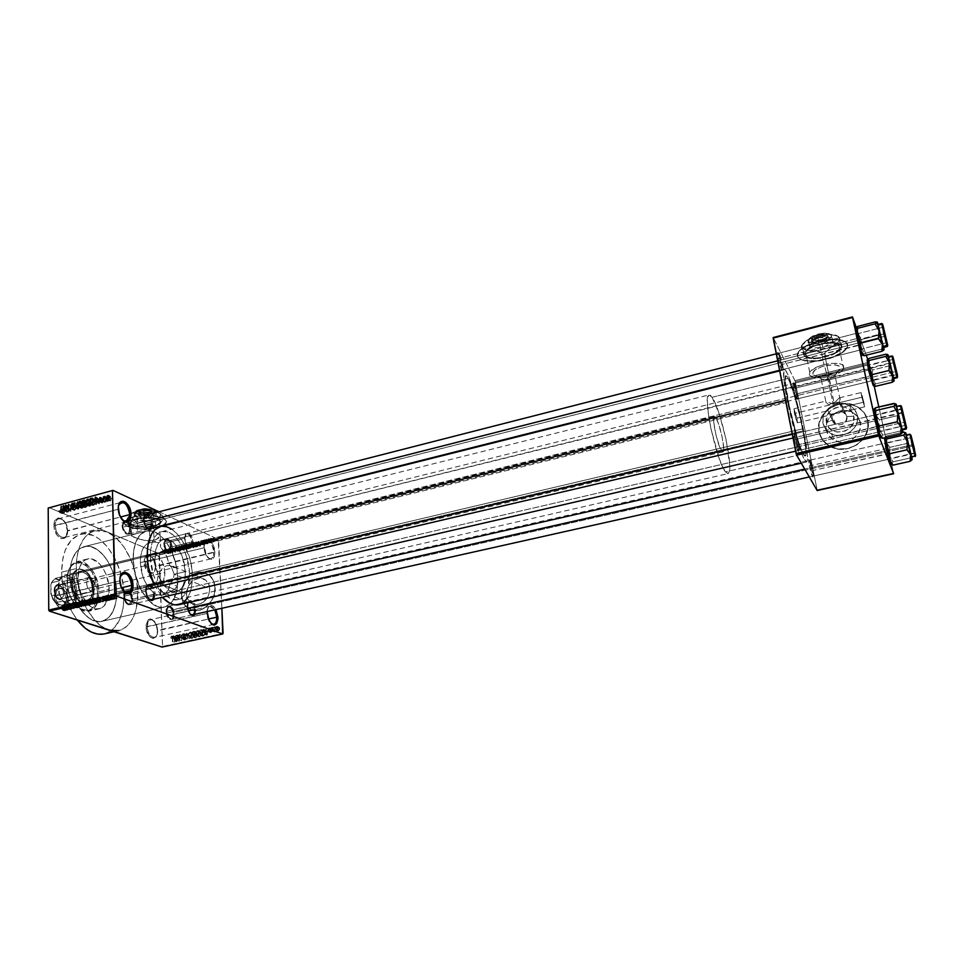 <?xml version="1.0" encoding="UTF-8"?>
<svg xmlns="http://www.w3.org/2000/svg" width="964" height="964" viewBox="0 0 964 964"><rect width="100%" height="100%" fill="white"/><g stroke="black" fill="none" stroke-linecap="round" stroke-linejoin="round"><path stroke-width="0.72" stroke-dasharray="4.82 3.62" d="M155.553 566.145L155.553 566.374C156.011 577.171 145.383 572.785 145.287 562L144.13 561.976C144.239 573.749 155.843 578.508 155.337 566.748L214.888 552.203C214.104 560.506 211.285 561.602 206.453 555.493L204.223 547.419L206.007 555.192C210.441 560.795 213.02 559.783 213.743 552.167C213.815 555.927 212.899 558.144 210.995 558.831C207.26 558.53 204.922 554.854 203.958 547.793L145.287 562C146.179 568.953 148.589 572.544 152.529 572.773C154.553 572.062 155.566 569.857 155.553 566.145C154.662 559.228 152.252 555.65 148.299 555.421C146.299 556.12 145.287 558.313 145.287 562L203.958 547.793C203.898 544.058 204.814 541.852 206.694 541.178C210.441 541.479 212.791 545.142 213.743 552.167L155.553 566.145L154.565 571.266L152.167 573.688L148.95 572.941L145.986 569.242L144.299 563.844L144.19 560.205L145.588 556.071L147.359 554.806L149.48 554.987L153.505 559.313L155.337 566.495L153.553 559.421C148.516 552.589 145.371 553.432 144.13 561.976L145.287 562C146.42 554.167 149.3 553.384 153.915 559.662L155.553 566.145M67.625 530.598C68.095 542.539 55.117 537.49 55.297 525.609L53.996 525.573C53.803 538.539 67.962 544.033 67.456 531.007L120.355 517.029L67.625 530.598C66.673 522.801 63.757 518.837 58.864 518.668C56.575 519.476 55.382 521.789 55.297 525.609C56.249 533.429 59.166 537.43 64.034 537.587C66.359 536.779 67.552 534.442 67.625 530.598L65.576 537.334L62.166 538.743L59.539 537.695L57.081 535.225L54.538 529.67L53.996 525.573L55.105 520.415L58.117 517.957L61.985 518.981L65.431 523.139L67.456 531.007C67.685 518.331 53.635 512.438 53.996 525.573L118.042 509.317L119.187 515.053L122.85 520.536C119.958 517.885 118.355 514.149 118.042 509.317L55.297 525.609C54.96 513.571 67.829 518.969 67.625 530.598M118.259 508.872L118.693 505.064L118.259 508.872M68.348 600.331C68.818 612.682 55.635 608.453 55.804 596.126L54.478 596.114C54.285 609.561 68.697 614.152 68.167 600.692L121.56 587.763L68.348 600.331C67.468 592.619 64.612 588.703 59.768 588.558C57.238 589.402 55.924 591.932 55.804 596.126C56.683 603.862 59.539 607.802 64.371 607.947C66.926 607.091 68.251 604.548 68.348 600.331L66.263 607.392L62.793 609.115L60.117 608.248L56.563 604.223L55.044 600.307L54.478 596.114L55.611 590.679L58.671 587.895L62.612 588.655L66.118 592.691L68.167 600.692C68.408 587.546 54.117 582.521 54.478 596.114L119.705 580.894C119.982 585.522 121.452 589.149 124.127 591.751C121.452 589.149 119.982 585.522 119.705 580.894L55.804 596.126C55.466 583.678 68.552 588.269 68.348 600.331M119.934 580.497L120.464 576.159L119.934 580.497M157.626 630.287L157.626 630.552C158.072 641.65 147.323 637.927 147.215 626.793L146.046 626.793C146.154 638.939 157.891 642.988 157.409 630.89L208.381 619.057L157.626 630.287C156.795 623.419 154.421 619.888 150.517 619.671C148.335 620.406 147.239 622.78 147.215 626.793C148.046 633.673 150.42 637.228 154.312 637.445C156.517 636.698 157.626 634.312 157.626 630.287L155.963 636.806L153.155 638.481L149.842 636.867L146.588 630.625L146.094 624.949L148.348 619.659L150.36 618.936L153.65 620.611L156.288 624.985L157.397 630.589L155.987 624.238C150.83 616.647 147.516 617.502 146.046 626.793L206.898 613.478L208.634 620.322L211.068 623.563C208.646 621.346 207.26 617.984 206.898 613.478L147.215 626.793C148.564 618.273 151.601 617.49 156.325 624.455L157.626 630.287M207.164 613.152L206.898 613.478C206.85 609.417 207.838 607.031 209.899 606.32L214.803 609.863C210.742 604.5 208.103 605.308 206.886 612.273L207.164 613.152M147.914 530.911L149.432 530.694L149.806 542.708L154.505 542.045L158.204 542.648L160.337 544.552L160.639 547.335L160.241 535.454L158.253 538.37L154.035 540.37L153.577 526.079L159.65 522.898C162.675 518.861 147.179 515.921 137.105 518.716L137.515 533.237L147.914 530.911M124.802 521.62L133.394 516.74L127.67 518.861L124.705 521.452L124.91 524.127L128.224 526.465L141.624 528.875L157.12 527.669C142.889 531.586 120.572 527.537 124.802 521.62L133.394 516.74L144.829 515.186L133.406 517.066C147.95 513.017 170.279 517.282 165.904 523.066C164.699 524.934 161.771 526.465 157.12 527.669L157.108 527.344C161.759 526.139 164.687 524.609 165.892 522.741C166.917 518.005 160.205 515.475 145.757 515.15M846.79 416.556C848.935 424.907 833.764 428.45 832.366 419.967L826.485 422.642C829.076 438.704 857.876 432.053 853.803 416.195L846.79 416.556L842.669 407.206L842.042 410.797L838.776 412.966L831.137 414.291L829.004 412.929L828.004 410.7L832.366 419.967L835.812 424.281C842.729 425.787 846.392 423.208 846.79 416.556L843.44 412.303C836.499 410.724 832.812 413.279 832.366 419.967L828.004 410.7L829.004 412.929L830.811 414.195L838.56 413.026L842.042 410.797L842.669 407.206L863.816 402.157L864.563 406.844L861.864 397.252L794.408 413.448L797.361 422.81L796.927 418.123L828.004 410.7L796.927 418.123L793.975 408.772L794.408 413.448L833.137 404.145L825.726 401.12L825.883 402.241L828.835 404.808L828.004 410.7L828.835 404.808L825.883 402.241L825.726 401.12L833.137 404.145L839.331 397.843L840.283 398.771L839.21 402.313L833.92 402.325L828.775 375.502L837.909 371.682C843.187 365.693 838.728 363.741 824.521 365.85L826.787 374.068C834.258 372.96 836.607 373.96 833.848 377.093L829.016 379.105L835.065 375.912C835.535 373.586 832.776 372.972 826.787 374.068L833.137 404.145L826.787 374.068L820.762 377.249C820.304 379.563 823.051 380.19 829.016 379.105L833.92 402.325L828.835 404.808L833.92 402.325L839.21 402.313L840.283 398.771L839.391 397.819L833.137 404.145L861.864 397.252L861.117 392.577L863.816 402.157L842.669 407.206L839.21 402.313L842.235 405.892L846.79 416.556L853.803 416.195L851.73 411.7L845.5 407.35L840.186 406.688L834.884 407.953L830.378 410.965L827.341 415.243L826.485 422.642L828.51 427.124L832.294 430.462L837.294 432.125L845.356 430.992L849.911 427.968L852.971 423.654L853.803 416.195C850.959 400.144 822.509 407.001 826.485 422.642L832.366 419.967C830.257 411.676 845.32 408.073 846.79 416.556M857.297 415.376C860.719 428.076 843.44 440.307 831.366 433.824C826.883 431.559 824.112 428.1 823.039 423.449L826.365 430.209C827.425 434.812 830.173 438.234 834.607 440.476C846.525 446.898 863.587 434.848 860.201 422.292L857.297 415.376L860.201 422.292L857.635 416.713L852.875 412.616L846.669 410.604L839.969 410.977L833.776 413.664L829.028 418.256L826.425 424.064L826.365 430.209L828.871 435.776L833.559 439.921L839.74 442.006L846.488 441.681L852.754 439.006L857.562 434.378L860.177 428.498L860.201 422.292C859.165 417.93 856.586 414.628 852.477 412.399C840.536 405.507 823.063 417.496 826.365 430.209L823.039 423.449C819.701 410.592 837.391 398.421 849.477 405.374C853.634 407.615 856.249 410.953 857.297 415.376L857.273 421.654L854.622 427.606L849.742 432.306L843.404 435.029L836.571 435.354L830.317 433.27L825.57 429.088L823.039 423.449L823.099 417.231L825.738 411.351L830.546 406.688L836.824 403.964L843.608 403.567L849.886 405.591L854.694 409.724L857.297 415.376M867.733 420.533C872.637 438.572 848.187 455.948 831.016 446.838C824.533 443.597 820.521 438.632 818.99 431.944L819.051 432.065C820.581 438.765 824.594 443.717 831.076 446.959C848.248 456.068 872.685 438.692 867.781 420.666L867.769 429.619L863.997 438.102L857.044 444.79L847.995 448.646L838.27 449.079L829.365 446.067L822.629 440.078L819.051 432.065L819.147 423.22L822.894 414.882L829.715 408.278L838.608 404.41L848.248 403.856L857.177 406.724L864.057 412.616L867.781 420.666C866.287 414.448 862.635 409.736 856.803 406.519C839.608 396.445 814.315 413.701 819.051 432.065L818.99 431.944C814.255 413.58 839.548 396.312 856.755 406.386C862.575 409.604 866.238 414.315 867.733 420.533L867.721 429.486L863.937 437.969L856.984 444.657L847.934 448.513L838.21 448.959L829.305 445.946L822.569 439.958L818.99 431.944L819.087 423.1L822.834 414.761L829.655 408.158L838.547 404.278L848.187 403.723L857.129 406.591L863.997 412.496L867.733 420.533M186.522 594.017C187.016 599.825 189.727 603.344 194.656 604.573C203.717 604.452 208.766 599.138 209.803 588.655L174.147 574.267L173.255 579.195L170.495 583.582L177.497 586.329L170.773 591.655L165.326 593.005L160.904 591.763L158.048 588.088L156.939 582.557L186.522 594.017L187.594 598.813L190.282 602.488L196.391 604.729L203.115 602.452L208.164 596.403L209.694 591.269L209.465 586.16L205.959 580.207L199.837 578.026L193.174 580.34L188.173 586.329L186.522 594.017L156.939 582.557L158.048 588.088L160.904 591.763L165.326 593.005L168.917 592.39L174.388 589.414L177.497 586.329C176.581 593.957 174.267 599.704 170.556 603.572L164.531 607.079C151.203 611.333 133.321 584.979 133.165 559.723L69.842 575.147C69.577 600.042 87.953 625.708 102.1 621.286C111.679 617.996 116.524 608.248 116.644 592.041L156.939 582.557L116.644 592.041C116.62 567.7 98.762 542.142 84.121 546.648C74.987 549.757 70.227 559.253 69.842 575.147L133.165 559.723L133.309 553.577L135.49 542.828L139.888 535.08L145.974 531.116L149.432 530.694L149.806 542.708L145.841 544.756L142.768 549.034L140.889 555.18L140.395 562.627C140.768 571.146 143.021 578.846 147.155 585.714L142.877 576.46L140.395 562.627L147.564 560.891L140.395 562.627C140.37 552.36 142.997 545.877 148.263 543.19L154.505 542.045L158.204 542.648L160.337 544.552L160.639 547.335L160.241 535.454C168.507 542.985 174.038 553.999 176.834 568.495L173.556 566.374L169.857 565.458L166.157 565.892L162.844 567.663L158.313 574.219L156.939 582.557L158.313 574.219L162.844 567.663L166.157 565.892L169.857 565.458L173.556 566.374L176.834 568.495L169.857 565.627L166.145 555.336L160.639 547.335C164.892 551.914 167.965 558.011 169.857 565.627L171.568 567.422L169.857 565.627L176.834 568.495L174.363 558.566L170.604 549.347L175.665 563.072L177.81 577.653C178.111 589.341 175.701 597.981 170.556 603.572L164.531 607.079C151.203 611.333 133.321 584.979 133.165 559.723C133.261 543.6 137.611 534.044 146.215 531.056L132.201 534.707L131.502 536.008L140.443 539.479L148.805 540.852L156.397 539.539L160.241 535.454L165.784 541.455L170.604 549.347L165.302 540.804L159.156 534.574L152.661 531.188L146.371 531.019L140.816 534.128L136.514 540.322L133.875 549.106L133.165 559.723L69.842 575.147L70.396 582.654L72.939 593.92L75.674 600.994L81.048 610.2L87.495 617.02L92.098 619.936L98.991 621.635L105.329 620.057L108.992 617.273L113.294 610.827L115.909 602.163L116.644 592.041L115.451 581.28L112.439 570.736L107.848 561.265L104.076 555.927L97.701 549.878L90.917 546.672L86.435 546.263L80.217 548.371L76.65 551.516L72.529 558.614L70.782 564.675L69.842 575.147C69.577 600.042 87.953 625.708 102.1 621.286C111.679 617.996 116.524 608.248 116.644 592.041L177.81 577.653L116.644 592.041C116.62 567.7 98.762 542.142 84.121 546.648C74.987 549.757 70.227 559.253 69.842 575.147L133.165 559.723C133.261 543.6 137.611 534.044 146.215 531.056C160.024 526.742 177.376 552.975 177.81 577.653L176.713 591.028L172.484 601.247L169.351 604.669L165.675 606.742L161.59 607.38L157.252 606.525L148.468 600.476L140.744 589.414L135.346 575.05L133.165 559.723L135.044 573.845L141.238 590.354L148.42 600.427L154.457 605.235L158.542 606.934L162.494 607.368L166.206 606.537L172.423 601.331L175.689 594.716L177.497 586.329L170.495 583.582L173.255 579.195L174.147 574.267L185.305 571.628C185.437 582.943 182.461 589.691 176.388 591.836C167.29 594.752 155.12 576.508 154.903 559.108L147.564 560.891L154.903 559.108C154.891 547.926 157.831 541.31 163.711 539.262C173.038 536.321 184.955 554.505 185.305 571.628L174.147 574.267L171.568 567.422L174.147 574.267L209.803 588.655C209.284 582.955 206.621 579.472 201.825 578.219C192.728 578.207 187.618 583.485 186.522 594.017M214.972 587.474C215.96 599.994 203.814 612.779 193.21 610.429C186.064 608.682 182.148 603.597 181.437 595.186L181.618 595.258C182.329 603.657 186.245 608.742 193.39 610.501C203.982 612.839 216.129 600.066 215.153 587.546L214.201 595.089L212.791 598.728L208.357 605.031L202.392 609.236L199.114 610.345L192.619 610.345L187.016 607.465L183.16 602.163L181.618 595.258L182.594 587.799L185.956 580.894L188.378 577.99L194.258 573.797L197.5 572.664L203.958 572.592L209.586 575.375L213.526 580.617L215.153 587.546C214.382 579.352 210.574 574.351 203.717 572.532C193.065 569.929 180.75 582.618 181.618 595.258L181.437 595.186C180.569 582.557 192.884 569.857 203.537 572.459C210.393 574.279 214.213 579.28 214.972 587.474L214.032 595.017L212.61 598.656L208.176 604.958L202.211 609.164L198.933 610.272L192.439 610.272L186.835 607.392L182.979 602.09L181.437 595.186L182.413 587.727L185.775 580.822L191.005 575.52L194.089 573.725L197.319 572.592L203.79 572.508L209.417 575.291L213.357 580.545L214.972 587.474M797.638 393.649L798.276 397.951C797.831 399.385 796.698 396.156 794.878 388.251L793.697 388.155C795.746 397.048 797.023 400.687 797.529 399.06L796.818 394.228L797.638 393.649L871.468 375.972L872.167 381.117L869.263 370.128L872.143 381.081L869.13 369.574L868.227 370.188L871.179 380.925L868.227 370.188L794.878 388.251L798.132 398.698L797.638 393.649L794.384 383.238L794.878 388.251L868.227 370.188L867.371 365.175L870.311 375.876L797.638 393.649L796.818 394.228L797.385 399.903L794.047 389.817L793.348 382.624L796.818 394.228L793.673 383.166C792.769 381.624 792.782 383.286 793.697 388.155L794.878 388.251C794.059 383.925 794.047 382.443 794.842 383.817L797.638 393.649M813.17 470.432L813.857 475.18C813.435 476.77 812.315 473.601 810.507 465.684L809.302 465.624C811.351 474.529 812.616 478.084 813.098 476.3L812.315 470.95L813.17 470.432L888.784 453.755L889.567 459.442L886.603 448.127L885.663 448.682L888.567 459.25L885.663 448.682L810.507 465.684L813.712 475.975L813.17 470.432L809.965 460.165L810.507 465.684L885.663 448.682L884.711 443.151L887.615 453.683L813.17 470.432L812.315 470.95L812.977 477.156L809.676 467.335L808.543 460.394L809.109 459.828L812.315 470.95L809.254 460.117C808.29 458.466 808.314 460.298 809.302 465.624L810.507 465.684C809.615 460.961 809.591 459.322 810.447 460.792L813.17 470.432M782.587 364.259L783.214 368.525C782.72 370.212 781.491 366.79 779.514 358.259L778.273 358.138C780.491 367.754 781.876 371.598 782.431 369.694L781.744 364.898L782.587 364.259L860.189 345.064L860.84 350.233L857.599 337.942L856.647 338.617L859.828 350.113L856.647 338.617L779.514 358.259L783.057 369.429L782.587 364.259L779.057 353.113L779.514 358.259L856.647 338.617L855.791 333.484L858.972 344.943L782.587 364.259L781.744 364.898L782.25 370.706L778.635 359.885L778.008 352.523L781.744 364.898L778.37 353.137C777.358 351.39 777.333 353.053 778.273 358.138L779.514 358.259C778.671 353.728 778.707 352.246 779.599 353.8L782.587 364.259M798.65 444.633L799.337 449.405C798.867 451.26 797.65 447.911 795.686 439.355L794.42 439.283C796.626 448.899 797.999 452.67 798.529 450.574L797.77 445.211L798.65 444.633L878.24 426.546L878.963 432.294L875.806 420.256L874.818 420.882L877.626 431.571L876.999 426.45L877.951 432.173L874.818 420.882L795.686 439.355C797.095 445.826 798.252 449.489 799.168 450.345L798.65 444.633C797.252 438.21 796.095 434.559 795.18 433.68L795.686 439.355L874.818 420.882L873.866 415.183L876.999 426.45L798.65 444.633L797.77 445.211L798.385 451.61L794.794 441.078L794.035 432.969L797.77 445.211L794.505 433.728C793.42 431.836 793.384 433.68 794.42 439.283L795.686 439.355C794.77 434.39 794.794 432.74 795.758 434.415L798.65 444.633M145.636 591.185L146.42 595.21L148.89 599.006L145.636 591.185L123.729 596.294C124.392 601.801 126.332 604.645 129.537 604.802C131.261 604.211 132.128 602.38 132.14 599.319L155.18 594.282L154.095 599.138L155.18 594.282L153.915 594.27L132.14 599.319C131.478 593.836 129.537 591.004 126.32 590.848C124.621 591.438 123.754 593.246 123.729 596.294L145.636 591.185L146.263 587.498L145.636 591.185M145.793 515.15C148.986 515.342 150.938 518.222 151.673 523.801C148.721 514.041 145.998 512.824 143.528 520.15L144.66 524.982L147.046 528.2L143.528 520.15L122.018 525.621C122.741 531.188 124.718 534.056 127.959 534.237L130.309 529.212L145.166 525.452L130.309 529.212C129.586 523.669 127.61 520.801 124.368 520.632L122.018 525.621L143.528 520.15L144.082 516.825M152.927 523.85L152.011 528.176L152.878 525.26L152.927 523.85L151.673 523.801L152.927 523.85L152.493 520.837L150.709 516.728L148.444 514.475C151.059 516.33 152.553 519.451 152.927 523.85M184.498 538.527L185.907 543.804C189.293 548.251 191.306 547.6 191.957 541.864L193.137 541.901C192.414 548.359 190.149 549.082 186.341 544.082L184.751 538.141L163.687 543.648C164.374 548.902 166.182 551.637 169.11 551.83L171.267 546.925L191.957 541.864L189.872 546.769C187.004 546.564 185.208 543.817 184.498 538.527L186.582 533.646C189.462 533.863 191.246 536.599 191.957 541.864L171.267 546.925C170.58 541.696 168.772 538.972 165.844 538.78L163.687 543.648L184.498 538.527L185.787 533.586L188.667 532.839L191.703 536.273L193.137 541.901L192.607 545.576L190.077 547.468L186.197 543.804L184.751 537.707C187.353 530.212 190.149 531.61 193.137 541.901L191.957 541.864C189.293 532.718 186.811 531.477 184.498 538.153L184.498 538.527M190.39 614.237L187.474 606.356L188.366 611.501C191.86 616.442 194.005 615.779 194.776 609.525L195.981 609.525L194.993 614.285L195.981 609.525L194.776 609.525C192.101 600.283 189.571 599.186 187.209 606.248L166.025 611.489C166.676 616.695 168.447 619.394 171.339 619.575C172.942 619.021 173.737 617.249 173.725 614.261L188.426 610.947L173.725 614.261C173.074 609.067 171.303 606.38 168.399 606.199C166.82 606.754 166.025 608.513 166.025 611.489L187.221 606.705L187.908 602.837M105.92 628.926L99.81 625.046L93.954 619.37L86.182 607.935L80.301 593.957L76.867 578.737L76.204 563.723L77.337 554.517L79.663 546.419L85.133 536.984L89.869 532.851L95.243 530.598L101.027 530.272L106.992 531.863L158.976 553.661L162.53 646.434L159.458 554.613L218.575 540.238L159.458 554.613L158.976 553.661L218.105 539.262L221.877 608.272L218.575 540.238L218.105 539.262L180.172 521.62L218.105 539.262L158.976 553.661L106.992 531.863L115.825 537.587L123.85 546.817L130.477 558.746L135.177 572.411L137.888 591.462L124.019 594.704C123.922 562.374 100.232 528.296 80.578 534.333C68.492 538.43 62.166 551.047 61.6 572.17L76.108 568.615C76.59 547.419 82.796 534.791 94.725 530.718L106.992 531.863C123.284 538.31 137.466 566.181 137.888 591.462L136.177 609.043L133.695 616.478L130.2 622.636L125.826 627.251L120.705 630.131L112.041 630.878M150.324 557.216C150.565 579.713 166.326 603.283 178.027 599.524C185.907 596.728 189.751 588.016 189.547 573.375L802.675 428.835C805.928 445.368 806.772 454.406 805.229 455.936C802.843 457.804 793.288 427.667 788.299 402.072L150.324 557.216L788.299 402.072L798.035 440.367L801.795 450.791L805.036 455.948L805.904 454.442L805.904 449.67L804 435.824L799.301 413.725L793.408 392.3L788.914 379.9L786.865 376.273L785.564 375.996L785.576 385.636L788.299 402.072C785.154 385.757 784.347 376.972 785.889 375.707C788.444 374.201 797.758 403.952 802.675 428.835L189.547 573.375C189.077 551.336 173.749 527.886 161.675 531.67C154.12 534.309 150.324 542.828 150.324 557.216L153.24 574.219L157.06 583.654L162.024 591.438L165.748 595.366L171.568 598.993L177.207 599.68L182.184 597.427L184.931 594.414L187.944 587.919L189.547 573.375L186.703 557.108L183.1 548.046L178.4 540.406L172.978 534.827L167.266 531.803L161.747 531.658L158.409 533.188L155.505 535.984L152.228 542.334L150.505 550.781L150.324 557.216M179.087 604.657C188.185 601.428 192.607 591.39 192.354 574.532L803.699 430.727C807.434 449.766 808.422 460.177 806.639 461.973C803.916 464.142 792.914 429.45 787.154 399.952L783.732 378.165L784.033 370.007L785.552 370.381L787.913 374.598L793.071 388.866L798.746 409.061L804.506 434.824L807.41 454.671L807.434 460.19L806.446 461.985L803.651 458.177L798.397 444.151L787.154 399.952L785.539 400.349L787.154 399.952C783.551 381.214 782.635 371.128 784.407 369.694C787.347 367.995 798.047 402.181 803.699 430.727L192.354 574.532C191.8 549.227 174.207 522.259 160.289 526.621M868.371 364.284L872.456 381.648L868.468 364.549L869.709 365.211L873.239 379.852L872.456 381.648L871.468 375.972L870.311 375.876L867.371 365.742L868.227 370.188L869.13 369.574L868.166 364.573L867.371 365.742M823.979 364.597C838.246 361.994 844.826 363.476 843.705 369.043C841.476 372.2 836.668 374.755 829.305 376.707L825.1 356.801C832.414 354.824 837.174 352.222 839.379 348.968C840.451 343.256 833.896 341.714 819.701 344.341L823.979 364.597L819.701 344.341L813.279 346.522L806.579 350.812L805.048 353.704L805.277 354.993L807.663 357.005L815.183 358.162L821.714 357.524L834.161 353.378L839.367 348.98L839.728 346.245L837.427 344.16L832.812 343.064L819.701 344.341C812.411 346.353 807.699 348.944 805.567 352.125C804.542 357.849 811.061 359.403 825.1 356.801L829.305 376.707C815.183 379.286 808.651 377.792 809.724 372.224C811.881 369.116 816.629 366.573 823.979 364.597L830.884 363.392L839.728 363.705L843.247 365.272L844.223 367.67L840.741 371.935L832.607 375.755L822.545 377.876L813.857 377.599L809.411 375.008L809.627 372.381L810.736 370.935L817.496 366.742L823.979 364.597M818.484 341.521C835.668 336.882 851.742 340.798 846.874 348.185C843.681 352.872 836.8 356.644 826.244 359.476L826.172 359.114C836.728 356.27 843.596 352.511 846.79 347.811C851.67 340.425 835.595 336.496 818.412 341.148L809.109 344.317L799.493 350.522L797.939 352.655L797.686 356.523L798.987 358.126L804.121 360.355L816.532 360.801L830.884 357.74L842.512 352.149L846.754 347.884L847.513 345.835L846.139 342.268L844.03 340.907L837.379 339.304L828.353 339.388L818.412 341.148C807.904 344.052 801.132 347.787 798.096 352.366C793.3 359.873 809.338 363.585 826.172 359.114L826.244 359.476C809.411 363.946 793.372 360.247 798.168 352.728C801.217 348.161 807.989 344.425 818.484 341.521L828.438 339.762L837.451 339.677L844.115 341.28L846.223 342.642L847.597 346.197L845.139 350.39L842.584 352.523L830.956 358.114L816.616 361.163L804.205 360.729L799.06 358.5L797.77 356.897L798.011 353.017L799.566 350.884L809.194 344.69L818.484 341.521M147.287 585.919C152.035 593.029 156.951 596.101 162.024 595.162C166.254 593.957 169.074 590.089 170.495 583.582L166.362 592.535L161.94 595.186L156.746 594.704L154.059 593.27L147.287 585.919M159 511.764L179.449 521.283L159 511.764M106.992 531.863L48.766 507.438L106.992 531.863M207.115 539.479L206.236 539.382L207.115 539.479L206.236 539.382L206.814 542.672L207.115 539.479M206.055 540.238L208.007 540.467L206.055 540.238L208.007 540.467L206.694 540.84L204.452 539.816L204.597 542.913L204.452 539.816L204.597 542.913L206.838 543.925L206.694 540.84L207.272 543.817L206.778 540.575L206.923 543.66L207.85 543.708L207.706 540.623L208.152 543.551L207.561 540.346L207.706 543.443L207.284 540.442L207.417 543.527L206.742 543.515L206.597 540.43L206.2 543.335L206.055 540.238L206.2 543.335L205.031 542.804L204.898 539.707L206.055 540.238M204.067 540.226L203.187 540.129L204.067 540.226L203.187 540.129L203.766 543.419L204.067 540.226M203.175 540.611L200.801 540.828L202.717 540.72L202.356 541.66L204.272 541.274L200.813 540.804L201.151 544.226L201.018 541.129L201.151 544.226L201.5 541.045L201.862 543.768L201.729 540.683L201.862 543.768L202.814 543.78L202.669 540.696L202.898 543.901L202.765 540.816L202.187 544.636L202.042 541.563L202.187 544.636L203.826 544.684L203.681 541.599L203.826 544.684L204.392 544.419L204.067 541.057L204.211 544.142L203.585 541.153L203.826 544.395L203.38 541.455L203.512 544.539L202.669 544.552L202.536 541.467L202.609 544.467L202.488 541.346L202.621 544.431L202.874 541.166L203.537 543.973L203.175 540.611L203.308 543.696L201.512 543.636L201.38 540.539L203.175 540.611M197.234 542.226L200.367 542.973L198.692 541.226L197.234 542.226L198.692 541.226L200.367 542.973L195.463 542.009L195.596 545.094L195.463 542.009L195.596 545.094L200.042 546.154L199.91 543.081L200.512 546.046L200.367 542.973L200.512 546.046L198.825 544.311L198.692 541.226L198.897 544.937L198.765 541.852L198.897 544.937L197.367 545.311L197.234 542.226L197.367 545.311L196.066 544.985L195.933 541.901L197.234 542.226M189.884 543.347L189.113 543.937L190.366 544.684L193.86 544.298L189.884 543.347L193.824 544.383L189.113 543.877L189.233 546.962L189.872 547.54L189.751 544.455L189.872 547.54L193.21 547.841L193.077 544.781L193.21 547.841L193.957 547.456L193.174 543.648L193.306 546.733L191.752 546.335L191.619 543.25L191.752 546.335L190.004 546.431L189.884 543.347L190.004 546.431L189.233 546.962L189.113 543.877L189.884 543.347M182.666 545.118L181.907 545.72L183.16 546.443L186.655 546.058L182.666 545.118L186.618 546.142L181.895 545.636L182.015 548.709L182.666 549.287L182.545 546.214L182.666 549.287L186.004 549.601L185.883 546.528L186.004 549.601L186.739 549.215L185.956 545.407L186.088 548.48L184.522 548.094L184.401 545.022L184.522 548.094L182.786 548.191L182.666 545.118L182.786 548.191L182.015 548.709L181.895 545.636L182.666 545.118M164.47 549.564L164.531 550.215L165.495 549.685L168.676 550.697L164.47 549.564L168.676 550.697L165.567 549.709L168.459 551.878L169.785 551.504L171.074 549.239L170.508 543.13L168.724 540.057L166.531 538.731L165.193 539.081L163.892 541.334L164.061 546.227L165.567 549.697L164.013 549.829L164.121 552.89L164.531 550.215L165.109 553.191L164.868 549.721L164.977 552.782L165.675 552.77L165.567 549.709L165.675 552.77L166.061 549.866L166.17 552.938L168.351 553.854L168.242 550.806L168.784 553.758L168.676 550.697L168.784 553.758L166.627 552.842L166.519 549.781L166.627 552.842L164.579 552.625L164.47 549.564L164.121 552.89L164.47 549.564M124.79 521.295C120.56 527.224 142.877 531.26 157.108 527.344L162.796 525.296L165.88 522.753L165.892 520.09L164.699 518.837L156.927 515.969L145.13 515.174M167.712 549.432L170.881 550.155L169.098 548.456L167.712 549.432L169.098 548.456L170.423 550.275L165.928 549.227L166.037 552.3L165.928 549.227L166.037 552.3L170.544 553.324L170.423 550.275L170.99 553.216L170.881 550.155L170.99 553.216L169.206 551.529L169.098 548.456L169.327 552.131L169.218 549.07L169.327 552.131L167.82 552.505L167.712 549.432L167.82 552.505L166.495 552.191L166.386 549.119L167.712 549.432M172.568 549.323L169.592 548.335L172.761 549.697L172.532 548.046L175.496 549.034L172.339 547.673L172.568 549.323L172.339 547.673L175.496 549.034L172.532 548.046L173.231 549.588L169.592 548.335L169.7 551.408L169.592 548.335L169.7 551.408L172.881 552.758L172.761 549.697L173.339 552.649L172.532 548.046L172.64 551.119L175.171 552.203L175.062 549.143L175.605 552.095L175.496 549.034L175.605 552.095L172.448 550.733L172.339 547.673L172.677 552.384L172.568 549.323L172.677 552.384L170.146 551.3L170.025 548.227L172.568 549.323M178.075 546.865L175.038 547.323L177.509 546.913L176.617 547.998L178.4 548.311L179.653 547.865L177.135 547.962L178.075 546.865L177.099 547.853L179.328 547.492L178.955 548.215L176.846 548.142L177.629 546.962L175.05 547.154L175.797 546.793L175.532 550.673L175.412 547.612L176.014 550.589L176.207 546.95L176.316 550.01L177.75 550.034L177.629 546.962L177.894 550.227L177.256 550.552L177.135 547.492L176.701 550.878L176.846 548.142L176.966 551.215L179.063 551.288L178.955 548.215L179.063 551.288L179.75 550.95L179.328 547.492L179.437 550.552L178.846 547.576L179.171 550.902L178.593 548.058L178.714 551.119L177.388 551.107L177.268 548.034L177.207 550.926L177.569 547.6L177.677 550.673L178.159 547.347L178.46 550.263L178.075 546.865L178.183 549.926L175.906 549.866L175.797 546.793L178.075 546.865M183.859 546.998L178.918 546.058L180.762 547.745L179.473 546.178L183.859 546.998L179.473 546.178L180.762 547.745L178.918 546.058L179.039 549.131L178.918 546.058L179.039 549.131L180.883 550.818L181.22 547.636L181.34 550.697L179.919 549.504L179.798 546.431L179.593 549.251L179.473 546.178L179.593 549.251L180.28 549.42L180.16 546.347L180.28 549.42L183.522 550.167L183.859 546.998L183.979 550.058L179.461 549.034L179.34 545.949L183.859 546.998M188.643 544.311L185.016 544.564L188.149 545.949L190.197 545.214L188.643 544.311L190.185 545.323L188.149 545.949L185.016 544.564L186.377 544.238L186.51 547.311L185.148 547.648L185.016 544.564L185.148 547.648L188.269 549.022L188.149 545.949L188.269 549.022L189.643 548.685L189.51 545.612L189.643 548.685L190.306 548.396L189.932 544.973L190.065 548.046L188.932 547.877L188.643 544.311L188.763 547.395L186.51 547.311L186.377 544.238L188.643 544.311M196.789 542.78L192.246 542.804L195.355 544.19L197.5 543.322L196.789 542.78L197.475 543.503L195.355 544.19L192.246 542.804L193.547 542.479L193.68 545.564L192.378 545.889L192.246 542.804L192.378 545.889L195.487 547.263L195.355 544.19L195.487 547.263L196.728 546.962L196.596 543.889L196.728 546.962L197.367 546.769L196.789 542.78L196.921 545.865L193.68 545.564L193.547 542.479L196.789 542.78M210.935 539.045L207.971 539.045L209.429 539.924L211.417 539.442L207.947 539.093L208.513 538.804L208.573 542.72L208.429 539.635L208.573 542.72L210.959 542.949L210.827 539.864L210.959 542.949L211.538 542.66L210.935 539.045L211.068 542.13L208.646 541.889L208.513 538.804L210.935 539.045M211.309 538.454L210.429 538.358L211.309 538.454L210.429 538.358L211.008 541.66L211.309 538.454M162.53 646.434L223.094 633.336L162.53 646.434M216.502 627.444L216.093 628.335L216.502 627.444L214.273 626.889L216.502 627.444L216.093 628.335L214.273 626.889L214.309 627.697L216.093 628.335L214.309 627.697L216.538 628.239L214.767 627.6L214.731 626.793L216.502 627.444M213.393 628.118L212.984 629.022L213.393 628.118L211.164 627.576L213.393 628.118L212.984 629.022L212.948 628.215L211.164 627.576L211.2 628.383L212.984 629.022L211.2 628.383L213.43 628.914L211.622 627.48L213.393 628.118M205.549 629.829L206.007 631.42L207.573 631.083L208.357 629.215L207.176 635.156L205.549 629.829L203.284 629.299L205.549 629.829L206.007 631.42L207.573 631.083L208.357 629.215L207.176 635.156L205.079 629.938L203.284 629.299L204.898 634.625L206.694 635.252L204.898 634.625L207.176 635.156L205.38 634.529L206.573 628.576L208.357 629.215L206.103 628.685L207.887 629.323L206.103 628.685L205.778 630.444L207.573 631.083L204.223 630.793L206.007 631.42L204.223 630.793L203.753 629.191L205.549 629.829M198.162 632.251L199.608 631.071L201.03 632.239L201.127 635.131L199.777 636.818L197.921 635.24L198.162 632.251L196.367 631.625L195.993 633.649L197.801 634.276L199.415 631.095L200.741 631.673L201.271 633.589L199.668 636.855L197.801 634.276L195.993 633.649L197.391 636.252L199.668 636.855L197.861 636.228L199.476 632.962L201.271 633.589L199.476 632.962L198.946 631.046L200.741 631.673L197.62 630.468L199.415 631.095L197.62 630.468L196.367 631.625L198.162 632.251M190.812 633.866L192.246 632.673L193.668 633.854L193.752 636.734L192.402 638.421L190.559 636.843L190.812 633.866L188.992 633.24L188.631 635.252L190.438 635.879L192.053 632.709L193.366 633.276L193.897 635.192L192.294 638.445L190.438 635.879L188.631 635.252L190.016 637.855L192.294 638.445L190.474 637.831L192.089 634.565L193.897 635.192L192.089 634.565L191.559 632.649L193.366 633.276L190.245 632.083L192.053 632.709L190.245 632.083L188.992 633.24L190.812 633.866M185.052 634.228L186.257 634.686L186.486 635.963L184.377 638.963L185.365 639.277L186.474 638.18L184.931 640.024L183.919 638.168L185.944 636.204L185.895 635.107L184.69 635.071L183.654 636.445L185.052 634.228L183.232 633.613L181.822 635.818L183.654 636.445L185.57 634.204L186.51 635.553L184.317 638.614L185.184 639.325L186.474 638.023L185.196 639.988L183.871 638.734L186.064 635.638L185.486 634.854L184.1 636.421L181.822 635.818L184.1 636.421L182.268 635.794L183.293 634.252L186.064 635.638L184.232 635.023L183.16 636.324L184.992 636.939L183.16 636.324L182.039 638.12L183.871 638.734L182.039 638.12L182.919 639.397L185.196 639.988L183.365 639.373L184.654 637.409L186.474 638.023L184.196 637.433L186.028 638.048L184.196 637.433L183.365 638.722L185.184 639.325L182.485 637.999L184.317 638.614L182.606 637.397L184.425 638.011L182.606 637.397L185.124 637.481L183.293 636.867L184.052 636.409L185.883 637.023L184.052 636.409L184.678 634.927L186.51 635.553L183.232 633.613L185.052 634.228M175.424 636.409L175.87 637.987L177.4 637.662L178.183 635.806L176.978 641.699L175.424 636.409L173.122 635.891L175.424 636.409L175.87 637.987L177.4 637.662L178.183 635.806L176.978 641.699L174.954 636.517L173.122 635.891L174.677 641.193L176.508 641.795L174.677 641.193L176.978 641.699L175.135 641.084L176.352 635.192L178.183 635.806L175.882 635.288L177.725 635.903L175.882 635.288L175.569 637.047L177.4 637.662L174.026 637.373L175.87 637.987L174.026 637.373L173.58 635.794L175.424 636.409M172.833 637.3L174.376 637.216L174.713 642.181L173.966 637.566L172.616 638.698L172.833 637.3L170.99 636.686L170.773 638.084L172.616 638.698L173.821 636.734L174.713 642.181L174.038 637.722L173.062 638.674L170.773 638.084L173.062 638.674L171.218 638.06L171.713 636.782L174.038 637.722L172.207 637.108L174.135 638.445L172.291 637.843L172.435 641.675L174.713 642.181L172.869 641.578L172.737 637.782L174.58 638.397L172.737 637.782L171.664 636.144L173.508 636.758L170.99 636.686L172.833 637.3M179.135 635.601L179.304 640.06L181.485 635.083L181.702 640.674L181.087 636.288L178.906 641.277L179.135 635.601L177.304 634.975L179.135 635.601L179.304 640.06L181.485 635.083L181.702 640.674L181.087 636.288L178.906 641.277L178.689 635.698L176.858 635.071L177.063 640.674L179.376 641.181L177.545 640.566L179.256 635.674L181.087 636.288L179.256 635.674L179.425 640.156L181.702 640.674L179.87 640.06L179.653 634.469L181.485 635.083L179.171 634.565L181.003 635.192L179.171 634.565L177.472 639.457L179.304 640.06L177.472 639.457L177.304 634.975L179.135 635.601M188.631 633.529L190.257 638.819L188.414 634.228L187.1 639.506L188.631 633.529L186.811 632.902L188.631 633.529L190.257 638.819L188.414 634.228L187.1 639.506L188.197 633.625L186.377 632.999L185.269 638.891L187.558 639.397L185.739 638.783L186.45 634.529L188.269 635.156L186.45 634.529L186.594 633.613L188.414 634.228L186.594 633.613L188.643 635.071L186.823 634.445L187.968 638.301L190.257 638.819L188.438 638.204L186.811 632.902L188.631 633.529M195.812 631.962L197.21 632.986L196.933 636.987L194.656 637.867L194.427 632.264L195.812 631.962L194.005 631.324L192.607 631.637L194.427 632.264L196.415 631.926L197.222 635.879L196.053 637.566L194.656 637.867L194.427 632.264L192.607 631.637L192.848 637.24L196.053 637.566L194.234 636.939L195.415 635.264L197.222 635.879L194.885 634.192L196.692 634.818L194.885 634.192L195.439 632.673L197.246 633.3L194.005 631.324L195.812 631.962M203.115 630.36L204.73 631.48L204.525 635.156L202.042 636.264L201.789 630.649L203.115 630.36L201.319 629.733L199.994 630.022L201.789 630.649L203.717 630.336L204.946 632.83L204.007 635.734L202.042 636.264L201.789 630.649L199.994 630.022L200.235 635.638L204.007 635.734L202.211 635.107L203.151 632.203L204.946 632.83L203.151 632.203L201.319 629.733L203.115 630.36M211.14 628.54L212.261 630.095L210.706 631.926L212.309 631.384L211.104 632.806L210.297 631.336L211.779 629.359L210.092 630.095L211.14 628.54L209.357 627.901L208.308 629.456L210.092 630.095L211.55 628.516L212.297 629.613L210.694 631.818L212.309 631.384L211.309 632.782L210.236 631.83L211.731 630.01L211.453 629.106L210.55 630.07L208.308 629.456L210.55 630.07L208.766 629.432L209.417 628.48L211.2 629.118L209.67 628.468L211.839 629.613L210.056 628.974L211.731 630.01L209.947 629.371L211.297 630.336L209.513 629.697L208.453 631.203L211.309 632.782L209.525 632.143L210.526 630.745L212.309 631.384L210.068 630.769L211.851 631.408L210.068 630.769L209.513 631.553L211.297 632.191L208.911 631.179L210.694 631.818L209.043 630.817L211.333 631.095L209.55 630.468L210.513 628.986L212.297 629.613L209.357 627.901L211.14 628.54M214.695 627.829L214.912 630.769L215.852 631.565L214.43 632.023L214.695 627.829L212.466 627.287L214.695 627.829L214.912 630.769L215.852 631.565L214.43 632.023L214.237 627.938L212.466 627.287L212.646 631.396L214.43 632.023L212.646 631.396L214.888 631.926L213.068 630.637L215.852 631.565L213.14 630.143L214.912 630.769L213.14 630.143L213.008 629.323L214.791 629.95L213.008 629.323L212.911 627.19L214.695 627.829M218.418 626.949L219.479 627.468L219.792 629.191L218.298 631.215L217.249 628.986L218.418 626.949L216.647 626.299L215.478 628.709L217.249 629.347L218.78 626.937L219.78 628.829L218.611 631.191L215.478 628.709L216.478 630.564L218.611 631.191L216.84 630.552L218.009 628.191L219.78 628.829L218.009 628.191L216.647 626.299L218.418 626.949M796.927 418.123L797.469 422.594L796.071 420.015L793.962 408.784L796.927 418.123M794.926 380.623L773.176 337.545L794.926 380.623L868.829 362.295L794.926 380.623L817.123 489.869L893.556 473.059L878.831 406.965L893.556 473.059L817.123 489.869L794.926 380.623M856.201 327.254L866.274 355.198L856.201 327.254M867.733 359.235L868.829 362.295L867.733 359.235M869.154 363.548L795.276 381.852L869.154 363.548L868.829 362.295L874.191 386.142L869.154 363.548M817.159 490.531L817.123 489.869L817.159 490.531M888.784 453.755L889.893 459.671L888.688 456.587L885.506 441.922L888.784 453.755L887.615 453.683L884.711 443.753L885.663 448.682L886.603 448.127L885.53 442.584L888.784 453.755L885.783 442.368L887.061 443.079L890.676 458.177L889.615 459.587L885.567 442.862L889.061 457.864L889.893 459.671L888.784 453.755M878.24 426.546L879.337 432.969L878.023 429.221L874.722 413.869L878.24 426.546L876.999 426.45L873.866 415.906L874.818 420.882L875.806 420.256L875.023 414.375L878.24 426.546L874.926 415.966L878.373 430.462L879.035 432.474L879.927 431.209L876.372 415.147L874.722 413.869L874.926 415.966L878.758 431.691L878.24 426.546M860.189 345.064L861.214 350.679L859.78 346.763L856.635 332.17L860.189 345.064L858.972 344.943L855.791 334.159L856.647 338.617L857.599 337.942L856.767 332.339L860.189 345.064L856.707 333.436L860.069 347.787L860.816 350.197L861.696 348.956L858.261 333.484L856.635 332.17L856.707 333.436L860.177 348.185L861.214 350.679L860.189 345.064M828.775 375.502L836.065 372.803L840.246 369.393L839.873 366.38L835.005 364.826L827.281 365.272L821.858 366.621L815.351 369.73L812.724 373.14L813.592 375.008L816.436 376.213L820.81 376.587L828.775 375.502L829.016 379.105C824.473 380.045 821.677 379.792 820.605 378.334C820.424 376.719 822.485 375.297 826.787 374.068L824.521 365.85C816.363 368.212 812.471 370.947 812.857 374.032C814.905 376.803 820.219 377.286 828.775 375.502M861.864 397.252L864.575 406.844L862.165 395.517L861.081 392.77L861.864 397.252M153.987 584.353L162.314 597.234L153.987 584.353M185.305 571.628L184.955 578.749L183.377 584.787L180.654 589.221L178.316 591.089L175.665 591.98L171.291 591.402L163.928 585.51L158.024 574.749L155.059 561.711L155.77 549.625L157.915 544.106L161.108 540.479L165.061 539.033L167.953 539.346L172.387 541.66L176.617 545.961L182.268 556.517L185.305 571.628M207.164 611.562L207.838 608.079L210.116 605.428L213.213 606.079L215.984 609.597C211.598 603.38 208.658 604.03 207.164 611.562M214.888 552.203L214.249 557.011L212.032 559.433L208.971 558.614L206.103 554.818L204.248 545.624L205.501 541.455L208.128 540.141L211.224 542.081L213.032 544.889L214.888 552.203L213.743 552.167C213.526 541.961 203.994 536.55 203.958 546.757L204.211 546.287C204.26 535.141 214.647 541.069 214.888 552.203M187.968 602.633L189.836 600.452L192.282 600.97L194.523 603.826L195.981 609.525C194.15 600.933 191.487 598.644 187.968 602.633M150.89 585.076L153.65 588.305L155.18 594.282C154.843 589.968 153.409 586.895 150.89 585.076M171.773 529.152L177.581 534.285L183.293 542.346L190.137 559.578L192.101 570.821L192.246 581.666L190.535 591.233L188.016 597.234M180.256 604.32L178.232 604.826M160.458 526.573L162.506 526.272M108.992 630.155C92.315 625.576 76.036 595.68 76.108 568.615L61.6 572.17C62.166 590.583 67.396 606.537 77.289 620.045L71.637 611.321L65.745 597.415L62.323 582.256L61.6 572.17L62.889 558.12L65.275 550.034L70.854 540.611L78.313 535.092L83.989 533.791L92.99 535.418L98.979 538.78L107.426 546.865L114.62 557.927L120.03 571.062L123.235 585.232L124.019 594.704L137.888 591.462C137.888 613.212 131.526 626.287 118.813 630.685L114.017 631.757M104.57 633.866C117.451 629.444 123.934 616.394 124.019 594.704L123.091 608.127L119.669 619.659L113.993 628.323L109.161 632.095M106.474 633.312L103.654 634.059M130.309 529.212L129.513 525.235L127.61 522.006L125.212 520.572L123.741 520.909L122.018 525.621L124.007 531.959L126.344 534.068L128.622 533.936L130.309 529.212M188.016 602.633L189.51 601.391C192.354 601.596 194.113 604.308 194.776 609.525M173.725 614.261L172.942 610.381L171.146 607.332L169.664 606.296L167.555 606.621L166.025 611.489L166.808 615.406L168.628 618.466L170.122 619.491L172.219 619.129L173.725 614.261M148.155 585.726C151.3 585.895 153.228 588.751 153.915 594.27L152.011 588.028M132.14 599.319L131.345 595.27L129.405 592.065L126.971 590.787L125.465 591.257L123.982 593.776L123.838 597.68L126.501 603.609L128.128 604.705L130.429 604.368L132.14 599.319M157.12 527.669L145.672 529.188L134.104 528.453L126.212 525.693L124.404 523.139L125.814 520.439L133.406 517.066L141.009 515.764L153.276 515.764L162.771 518.029L165.904 520.415L166.302 521.741L164.711 524.392L157.12 527.669M137.105 518.716L131.068 521.982L131.188 523.838L135.322 526.115L145.6 527.139L157.518 524.657L159.663 522.886L158.795 520.162L150.854 517.825L139.623 518.186L131.116 521.886C128.164 525.983 143.66 528.814 153.577 526.079L154.035 540.37L144.564 540.394L133.791 537.237L131.225 535.321L137.515 533.237L137.105 518.716M170.773 638.084L171.279 636.312L172.544 636.601L172.869 641.578L172.134 636.951L170.773 638.084M173.122 635.891L174.026 637.373L175.569 637.047L176.352 635.192L175.135 641.084L173.122 635.891M174.677 639.53L174.918 640.554L175.436 637.734L174.195 637.999L174.677 639.53L174.195 637.999L176.038 638.614L176.508 640.144L174.677 639.53L176.508 640.144L176.749 641.156L174.918 640.554L174.677 639.53M176.749 641.156L176.966 639.951L175.123 639.349L174.918 640.554L176.749 641.156L177.268 638.337L175.436 637.734L175.123 639.349L176.966 639.951L177.268 638.337L174.195 637.999L177.268 638.337L176.038 638.614L176.749 641.156M176.858 635.071L177.063 640.674L179.256 635.674L179.87 640.06L179.653 634.469L177.472 639.457L176.858 635.071M181.822 635.818L182.63 633.878L184.437 634.059L184.558 635.758L182.497 637.698L183.196 638.746L184.654 637.409L183.907 639.144L182.618 639.301L182.039 637.975L184.124 634.553L183.076 634.324L181.822 635.818M186.377 632.999L188.438 638.204L186.594 633.613L185.269 638.891L186.377 632.999M188.631 635.252L189.498 632.48L191.306 632.36L192.089 635.059L191.27 637.373L189.474 637.602L188.631 635.252M190.45 637.18L191.643 634.686L190.426 632.709L189.101 634.42L189.559 636.879L190.45 637.18L189.077 635.143L190.884 635.77L191.908 637.807L190.45 637.18L192.27 637.794L193.318 636.614L191.499 635.999L190.45 637.18M193.318 636.614L193.451 635.312L191.643 634.686L191.499 635.999L193.318 636.614L192.414 633.348L190.27 632.733L191.643 634.686L193.451 635.312L192.246 633.336L190.884 635.77L189.077 635.143L190.27 632.733L192.077 633.36L190.92 635.047L191.378 637.493L192.451 637.734L193.318 636.614M192.607 631.637L194.704 631.312L195.439 632.673L195.126 636.373L192.848 637.24L192.607 631.637M193.174 634.155L194.764 633.601L194.451 631.938L193.089 632.191L193.174 634.155L193.089 632.191L194.897 632.818L194.981 634.782L193.174 634.155L195.861 634.589L193.174 634.155M193.27 636.493L194.849 635.866L194.511 634.577L193.198 634.818L193.27 636.493L193.198 634.818L195.005 635.433L195.077 637.108L193.27 636.493L195.861 636.939L193.27 636.493M195.861 636.939L196.777 635.891L194.969 635.264L194.053 636.324L195.861 636.939L196.728 636.288L196.319 635.204L194.511 634.577L196.511 635.276L193.198 634.818L195.849 635.252L195.005 635.433L195.077 637.108L195.861 636.939M195.861 634.589L196.801 633.396L194.993 632.77L194.053 633.963L195.861 634.589L196.752 633.83L196.319 632.577L194.511 631.95L194.993 632.77L196.801 633.396L196.523 632.685L193.089 632.191L195.849 632.613L194.897 632.818L194.981 634.782L195.861 634.589M195.993 633.649L196.873 630.866L198.68 630.745L199.476 633.456L198.656 635.77L196.849 635.999L195.993 633.649M197.837 635.577L199.03 633.24L197.801 631.095L196.475 632.818L196.933 635.276L197.837 635.577L196.451 633.541L198.247 634.167L199.283 636.204L197.837 635.577L199.644 636.192L200.693 635.011L198.885 634.384L197.837 635.577M200.693 635.011L200.825 633.71L199.018 633.083L198.885 634.384L200.693 635.011L199.789 631.745L197.644 631.119L199.018 633.083L200.825 633.71L199.765 631.733L198.247 634.167L196.451 633.541L197.644 631.119L199.44 631.757L198.271 633.444L198.741 635.891L199.825 636.132L200.693 635.011M199.994 630.022L202.332 629.866L203.151 632.203L202.5 634.854L200.235 635.638L199.994 630.022M200.657 634.89L202.597 633.589L202.006 630.408L200.476 630.577L200.657 634.89L200.476 630.577L202.271 631.203L202.464 635.505L200.657 634.89L203.259 635.336L200.657 634.89M203.259 635.336L201.464 634.71L203.898 635.083L204.488 632.938L202.693 632.3L202.103 634.457L203.994 634.987L204.248 631.601L202.452 630.974L202.693 632.3L204.488 632.938L204.248 631.601L201.283 630.396L204.175 631.432L200.476 630.577L203.079 631.034L202.271 631.203L202.464 635.505L203.259 635.336M203.284 629.299L204.223 630.793L205.778 630.444L206.573 628.576L205.38 634.529L203.284 629.299M204.898 632.962L205.151 633.987L205.657 631.143L204.404 631.42L204.898 632.962L204.404 631.42L206.188 632.047L206.682 633.589L204.898 632.962L206.682 633.589L206.935 634.613L205.151 633.987L204.898 632.962M206.935 634.613L207.14 633.396L205.356 632.77L205.151 633.987L206.935 634.613L207.453 631.769L205.657 631.143L205.356 632.77L207.14 633.396L207.453 631.769L204.404 631.42L207.453 631.769L206.188 632.047L206.935 634.613M208.308 629.456L209.019 628.022L210.321 628.275L210.357 629.781L208.911 631.083L210.526 630.745L209.923 631.986L208.839 632.047L208.453 631.071L209.995 628.733L208.308 629.456M211.164 627.576L211.658 628.275L211.164 627.576M212.466 627.287L212.646 631.396L213.068 630.637L213.647 631.251L212.466 627.287M214.273 626.889L214.767 627.6L214.273 626.889M215.478 628.709L216.057 626.636L217.515 626.564L217.43 630.227L215.984 630.299L215.478 628.709M216.804 629.974L217.563 628.504L216.731 626.877L215.936 628.106L216.394 629.89L215.936 628.612L218.575 630.613L216.804 629.974L218.575 630.613L219.322 628.889L217.551 628.251L216.804 629.974M219.322 628.889L218.647 627.528L216.876 626.877L217.551 628.251L219.322 628.889L218.563 627.516L217.707 629.251L215.936 628.612L216.683 626.889L218.454 627.528L217.695 628.998L218.467 630.625L219.322 628.889M60.045 512.595L61.708 513.294L61.419 511.944L59.648 511.197L61.889 511.739L59.611 510.787L61.889 511.739L62.274 512.836L60.828 512.137L62.467 512.824L62.961 512.246L61.13 511.474L62.961 512.246L63.022 511.438L61.226 510.679L63.022 511.438L62.985 507.365L61.202 506.606L63.455 507.245L61.19 506.281L63.455 507.245L63.491 511.257L61.226 510.305L63.491 511.257L62.455 513.523L60.045 512.595M61.419 511.944L62.033 513.535L63.347 512.607L63.455 507.245L62.901 512.438L61.419 511.944M62.214 511.956L64.48 512.908L61.72 512.089L63.986 513.041L65.359 506.739L63.696 506.04L65.853 506.618L63.588 505.642L65.853 506.618L67.42 512.137L64.66 511.318L66.926 512.27L66.492 510.607L64.781 509.884L66.492 510.607L64.865 511.041L62.6 510.077L64.865 511.041L64.48 512.908L62.214 511.956M63.986 513.041L64.865 511.041L66.492 510.607L67.42 512.137L65.853 506.618L63.986 513.041M65.444 508.462L65.648 507.281L66.335 509.956L65.022 510.305L65.444 508.462L65.022 510.305L63.769 509.775L66.335 509.956L65.648 507.281L65.444 508.462L63.178 507.498L65.444 508.462M63.841 506.51L65.648 507.281L63.841 506.51M64.166 507.679L65.926 508.426L64.166 507.679M64.6 509.221L66.335 509.956L64.6 509.221M66.167 510.92L68.432 511.872L65.697 511.041L67.95 512.005L67.89 506.076L66.347 505.413L68.396 505.943L66.142 504.967L68.396 505.943L70.432 510.161L68.661 509.414L70.432 510.161L70.384 505.413L68.601 504.654L70.854 505.293L68.601 504.317L70.854 505.293L70.926 511.221L68.155 510.39L70.42 511.354L68.372 507.136L66.865 506.486L68.372 507.136L68.432 511.872L66.167 510.92M67.95 512.005L67.89 506.076L70.432 510.161L70.854 505.293L70.926 511.221L68.372 507.136L67.95 512.005M72.469 509.341L74.722 510.293L71.42 507.968L73.601 508.498L71.348 507.534L74.312 509.619L73.228 508.944L74.758 509.594L75.698 508.317L72.252 506.546L75.602 507.883L74.843 509.57L73.131 508.703L73.541 510.016L74.722 510.293L72.469 509.341M73.867 506.666L74.614 506.871L73.71 506.269L74.409 504.979L76.011 505.63L75.397 504.293L73.782 504.69L73.24 506.413L71.493 505.461L73.228 506.208L74.565 504.232L73.577 503.811L75.144 504.196L76.011 505.63L72.336 503.943L74.577 504.919L73.71 506.112L71.457 505.136L73.867 506.666L71.987 505.871M74.614 506.871L76.168 508.185L73.927 507.221L76.168 508.185L74.722 510.293L76.168 508.185L74.614 506.871M76.276 508.257L78.518 509.221L75.807 508.377L78.06 509.341L76.578 503.774L74.915 503.051L77.072 503.642L74.818 502.666L77.072 503.642L78.048 507.703L75.807 506.739L78.253 508.594L76.385 507.787L78.253 508.594L78.445 507.606L76.602 506.811L78.445 507.606L79.434 503.015L77.626 502.232L79.928 502.883L77.698 501.907L79.928 502.883L78.964 507.233L78.518 509.221L76.276 508.257M78.06 509.341L79.928 502.883L78.253 508.594L76.578 503.774L78.06 509.341M79.892 507.377L80.783 507.763L80.289 505.847L78.542 505.088L80.289 505.847L82.085 502.244L81.265 501.883L82.663 502.22L83.952 504.811L81.723 503.835L83.952 504.811L83.519 507.076L81.277 506.1L83.519 507.076L82.169 508.341L79.892 507.377M80.289 505.847L81.374 508.293L83.109 507.715L83.952 504.558L83.097 502.413L81.036 502.991L80.289 505.847M82.097 502.931L83.181 503.449L83.482 505.124L83.049 506.907L81.82 507.679L80.771 505.329L82.097 502.931L80.771 505.738L78.53 504.762L80.771 505.738L82.157 507.642L83.482 504.919L83.253 503.63L80.904 502.413L82.097 502.931M79.855 501.955L80.904 502.413L79.855 501.955M81.639 502.919L83.253 503.63L81.639 502.919M81.723 504.148L83.482 504.919L81.723 504.148M80.639 506.992L82.157 507.642L80.639 506.992M83.928 506.245L86.157 507.221L84.675 507.606L82.446 506.63L84.675 507.606L84.591 501.654L83.35 501.111L84.591 501.654L86.073 501.268L85.061 500.822L87.399 502.413L85.169 501.425L87.399 502.413L86.905 503.798L84.892 502.907L87.579 505.088L85.35 504.112L87.579 505.088L86.157 507.221L83.928 506.245L85.145 506.787L85.109 504.69L86.64 504.389L86.652 506.317L83.916 506.245M84.675 507.606L87.399 506.136L86.88 501.292L84.591 501.654L84.675 507.606M85.073 502.22L86.712 502.003L86.7 503.401L85.109 504.003L85.073 502.22L85.109 504.003L83.868 503.461L86.495 503.57L86.543 501.919L85.073 502.22M82.844 501.244L84.663 502.039L82.844 501.244M83.675 501.027L85.904 502.003L83.675 501.027M85.145 501.846L86.929 502.642L85.145 501.846M84.699 502.786L86.495 503.57L84.699 502.786M85.254 503.437L86.001 503.762L85.254 503.437M82.88 503.714L85.109 504.69L85.145 506.787L86.652 506.317L86.627 504.389L82.88 503.714M83.82 503.473L86.049 504.449L83.82 503.473M85.338 504.437L87.109 505.22L85.338 504.437M84.965 505.57L86.652 506.317L84.965 505.57M84.687 505.871L86.157 506.522L84.687 505.871M87.724 505.317L88.616 505.714L88.11 503.786L86.374 503.027L88.11 503.786L89.905 500.171L89.122 499.822L90.483 500.147L91.785 502.75L89.568 501.762L91.785 502.75L91.351 505.016L89.122 504.039L91.351 505.016L90.001 506.281L87.724 505.317M88.11 503.786L89.194 506.245L90.953 505.654L91.785 503.027L91.062 500.461L89.037 500.714L88.11 503.786M89.917 500.87L90.905 501.22L91.315 503.051L90.881 504.847L89.652 505.618L88.58 503.473L89.917 500.87L88.58 503.678L86.362 502.69L88.58 503.678L89.977 505.594L91.315 502.859L91.086 501.557L88.76 500.352L89.917 500.87M87.688 499.882L88.76 500.352L87.688 499.882M89.483 500.846L91.086 501.557L89.483 500.846M89.568 502.087L91.315 502.859L89.568 502.087M88.483 504.931L89.977 505.594L88.483 504.931M91.701 504.196L93.93 505.172L90.303 504.57L92.52 505.546L92.424 499.581L91.194 499.027L93.291 499.352L92.424 499.581L92.52 505.546L93.93 505.172L91.701 504.196M93.303 499.352L94.52 499.135L92.725 498.34L94.52 499.135L95.689 501.678L93.472 500.69L95.689 501.678L93.93 505.172L95.376 503.786L95.544 500.424L94.846 499.256L93.303 499.352L94.966 500.388L94.966 503.533L92.99 504.714L92.918 500.147L93.93 499.882L92.918 500.147L92.99 504.714L91.761 504.184L93.857 504.497L95.038 503.304L94.448 499.87L92.387 498.942M90.688 499.159L92.918 500.147L90.688 499.159M91.544 498.942L93.761 499.93L91.544 498.942M93.472 501.027L95.207 501.798L93.472 501.027M93.255 502.509L95.038 503.304L93.255 502.509M92.424 503.859L93.857 504.497L92.424 503.859M94.303 503.509L96.52 504.497L93.797 503.642L96.014 504.63L97.364 498.28L95.785 497.569L97.87 498.147L95.665 497.147L97.87 498.147L99.509 503.702L96.798 502.859L99.003 503.835L98.557 502.16L96.918 501.437L98.557 502.16L96.894 502.606L94.689 501.617L96.894 502.606L96.52 504.497L94.303 503.509M96.014 504.63L96.894 502.606L98.557 502.16L99.509 503.702L97.87 498.147L96.014 504.63M97.46 500.003L97.665 498.822L98.388 501.509L97.051 501.858L97.46 500.003L97.051 501.858L95.822 501.316L98.388 501.509L97.665 498.822L97.46 500.003L95.255 499.015L97.46 500.003M95.918 498.039L97.665 498.822L95.918 498.039M96.267 499.219L97.954 499.979L96.267 499.219M96.725 500.762L98.388 501.509L96.725 500.762M100.268 502.015L102.473 503.003L99.545 500.726L102.196 502.389L100.907 501.666L102.497 502.377L103.136 501.533L100.316 500.063L103.124 501.425L102.497 502.377L101.268 501.919L102.473 503.003L100.268 502.015M101.353 499.87L103.51 499.46L102.991 498.533L101.304 499.858L102.365 498.509L101.196 497.978L103.51 499.46L100.196 498.135L102.401 499.123L101.786 499.822L99.581 498.822L101.943 500.135L99.75 499.147M101.943 500.135L103.606 501.292L101.401 500.304L103.606 501.292L102.473 503.003L103.594 501.051L101.943 500.135M102.678 501.304L104.871 502.292L102.184 501.437L104.389 502.425L104.377 501.569L102.666 500.798L104.859 501.437L102.654 500.449L104.859 501.437L104.871 502.292L102.678 501.304M104.389 502.425L104.859 501.437L104.389 502.425M104.052 500.943L106.257 501.931L103.57 501.075L105.775 502.063L105.679 497.713L103.979 496.93L106.16 497.581L103.967 496.581L106.185 498.28L104.22 497.388L106.185 498.28L106.739 497.352L104.992 496.556L107.197 497.472L105.004 496.472L107.076 498.123L104.883 497.123L107.076 498.123L104.534 497.135L106.727 498.135L106.281 498.762L104.076 497.773L106.281 498.762L106.209 499.677L104.004 498.689L106.209 499.677L106.257 501.931L104.052 500.943M105.775 502.063L105.679 497.713L106.185 498.28L106.992 497.364L105.775 502.063M105.992 500.437L108.185 501.425L105.498 500.557L107.703 501.557L107.679 500.702L105.98 499.93L108.161 500.569L105.968 499.581L108.161 500.569L108.185 501.425L105.992 500.437M107.703 501.557L108.161 500.569L107.703 501.557M108.028 499.979L110.221 500.967L107.137 498.304L108.824 499.063L110.125 496.46L109.04 495.966L110.571 496.436L111.523 498.316L109.33 497.316L111.523 498.316L110.221 500.967L108.028 499.979M108.824 499.063L109.45 500.834L110.872 500.581L111.017 496.689L109.498 496.846L108.824 499.063M110.125 497.087L111.041 498.75L109.992 500.364L109.318 498.677L110.125 497.087L109.318 498.942L107.112 497.942L110.221 500.34L111.041 498.484L110.402 497.075L108.619 496.4L110.125 497.087M107.932 496.086L108.619 496.4L107.932 496.086M109.33 497.701L111.041 498.484L109.33 497.701M108.631 499.629L110.221 500.34L108.631 499.629M64.287 610.224L64.251 606.886L62.997 606.633L63.022 610.176L63.419 606.501L63.455 610.043L63.419 606.501L64.841 606.645L64.877 610.176L65.058 606.416L64.612 609.501L64.576 606.223L61.804 605.32L61.829 608.862L61.804 605.32L62.311 608.754L62.286 605.199L65.034 606.103L65.058 609.646L65.034 606.103L65.769 606.597L65.323 609.73L65.287 606.802L64.251 606.886L64.287 610.224M62.997 606.633L65.793 606.537L62.286 605.199L65.106 606.477L62.997 606.633M67.347 609.838L67.311 606.296L66.829 609.525L66.805 606.416L64.227 604.741L64.263 608.296L64.227 604.741L64.769 608.176L64.733 604.621L70.3 605.597L70.348 609.14L70.3 605.597L69.842 609.055L69.806 605.717L68.179 605.416L68.215 608.778L68.179 605.416L66.516 605.802L66.552 609.091L66.516 605.802L67.311 606.296L67.347 609.838M66.805 606.416L66.516 605.802L70.3 605.597L64.733 604.621L66.805 606.416M65.48 605.115L67.552 605.296L65.48 605.115L66.215 605.609L66.239 609.152L66.215 605.609L67.552 605.296L64.937 604.814L65.516 608.67L65.48 605.115M64.974 608.212L64.937 604.814L64.974 608.212M66.07 608.404L66.046 605.031L66.07 608.404M67.588 608.658L67.552 605.296L67.588 608.658M71.372 608.899L71.336 605.356L70.89 608.742L70.854 605.464L66.829 604.127L66.865 607.694L66.829 604.127L67.372 607.573L67.335 604.006L72.601 604.609L72.637 607.874L72.601 604.609L69.372 603.536L69.42 607.091L69.372 603.536L69.902 606.971L69.866 603.416L73.879 604.753L73.927 608.308L73.879 604.753L73.397 608.127L73.36 604.874L68.119 604.283L68.155 607.657L68.119 604.283L71.336 605.356L71.372 608.899M70.854 605.464L66.829 604.127L72.601 604.609L69.866 603.416L73.879 604.753L68.119 604.283L70.854 605.464M77.843 607.115L77.807 603.862L74.855 603.789L74.903 607.344L75.288 603.657L75.325 607.212L75.288 603.657L77.385 603.705L77.433 607.248L77.674 603.235L77.723 606.561L77.674 603.235L75.722 603.271L75.758 606.621L75.722 603.271L73.324 603.199L73.36 606.151L72.939 602.801L73.601 602.512L73.65 606.067L73.601 602.512L76.264 602.572L76.313 606.127L76.264 602.572L75.879 606.019L75.831 602.705L74.095 602.657L74.132 605.982L73.601 602.862L73.867 606.645L74.385 603.199L74.433 606.754L74.385 603.199L75.421 603.103L75.469 606.657L75.421 603.103L76.469 602.982L76.517 606.537L76.469 602.982L78.156 603.127L77.843 607.115M74.855 603.789L78.578 603.392L73.939 603.127L76.264 602.572L74.276 602.392L72.975 602.753L73.433 603.235L77.915 603.38L74.855 603.789M81.687 606.489L81.639 602.934L81.205 606.163L81.169 603.054L75.722 602.042L75.77 605.597L76.228 601.922L76.264 605.488L76.228 601.922L80.084 602.681L80.133 606.236L80.084 602.681L80.904 602.849L80.952 605.982L80.904 602.849L80.53 605.693L80.482 602.584L78.65 601.355L78.699 604.91L79.169 601.235L79.205 604.802L79.169 601.235L81.639 602.934L81.687 606.489M81.169 603.054L79.169 601.235L80.904 602.849L75.722 602.042L81.169 603.054M83.434 605.573L83.386 602.199L81.542 601.849L81.591 605.103L81.542 601.849L80.566 601.042L81.313 600.692L81.362 604.259L81.313 600.692L85.242 600.958L85.29 604.512L85.242 600.958L86.194 601.548L86.242 605.115L86.194 601.548L85.41 602.09L85.447 605.308L85.41 602.09L83.386 602.199L83.434 605.573M81.542 601.849L86.194 601.548L82.097 600.572L80.566 601.054L81.542 601.849M81.783 600.849L85.519 601.596L83.314 602.006L81.205 601.126L82.036 601.741L82.085 605.296L82.036 601.741L85.495 601.669L81.783 600.849L81.832 604.175L81.783 600.849M83.687 604.175L83.639 600.801L83.687 604.175M84.796 604.368L84.748 601.066L84.796 604.368M84.989 605.488L84.94 601.934L84.989 605.488M89.483 604.38L89.423 601.114L87.917 601.464L87.965 604.741L87.917 601.464L83.94 600.102L83.989 603.681L83.94 600.102L85.459 599.753L85.507 603.319L85.459 599.753L87.796 599.777L88.158 603.5L88.11 600.186L89.748 600.367L89.483 604.38L89.435 600.813L86.555 600.717L89.544 600.632L86.555 600.717L87.941 601.199L88.001 604.753L87.941 601.199L89.435 600.813L89.483 604.38M87.917 601.464L89.857 600.403L86.7 599.608L83.94 600.102L87.917 601.464M84.892 600.15L87.616 600.054L84.892 600.15L86.085 600.56L86.133 604.127L86.085 600.56L87.604 600.126L84.892 600.15L84.94 603.452L84.892 600.15M85.796 603.259L85.748 599.957L85.796 603.259M87.423 603.247L87.375 599.921L87.423 603.247M87.531 603.777L87.471 600.211L87.555 603.765M87.049 603.91L87.001 600.343L87.049 603.91M86.603 604.018L86.555 600.717L86.603 604.018M89.315 603.801L89.266 600.476L89.315 603.801M89.025 604.512L88.977 600.946L89.025 604.512M91.435 603.705L91.375 600.331L89.532 599.97L89.592 603.223L89.532 599.97L88.58 599.162L89.327 598.813L89.387 602.38L89.327 598.813L93.255 599.066L93.315 602.645L93.255 599.066L94.195 599.68L94.255 603.235L94.195 599.68L93.4 600.211L93.448 603.44L93.4 600.211L91.375 600.331L91.435 603.705M89.532 599.97L94.195 599.68L90.411 598.668L88.568 599.174L89.532 599.97M89.797 598.969L93.52 599.716L91.303 600.126L89.266 599.186L90.026 599.861L90.086 603.428L90.026 599.861L93.496 599.789L89.797 598.969L89.857 602.295L89.797 598.969M91.701 602.295L91.652 598.921L91.701 602.295M92.809 602.488L92.761 599.186L92.809 602.488M92.99 603.621L92.93 600.054L92.99 603.621M97.412 602.524L97.364 599.247L95.93 599.584L95.978 602.874L95.93 599.584L91.966 598.222L92.026 601.801L91.966 598.222L93.339 597.897L93.4 601.476L93.339 597.897L94.195 597.74L94.255 601.319L94.195 597.74L97.219 598.126L97.28 601.693L97.219 598.126L98.195 598.909L97.364 599.247L97.412 602.524M95.93 599.584L98.195 598.909L97.219 598.126L91.966 598.222L95.93 599.584M92.918 598.27L97.545 598.68L95.954 599.319L92.918 598.27L95.954 599.319L96.014 602.874L95.954 599.319L97.485 598.62L92.918 598.27L92.978 601.572L92.918 598.27M93.845 601.379L93.785 598.066L93.845 601.379M94.629 601.295L94.568 597.921L94.629 601.295M96.774 601.548L96.725 598.234L96.774 601.548M97.545 601.801L97.485 598.62L97.545 601.801M96.894 602.669L96.834 599.102L96.894 602.669M100.063 602.199L100.003 598.632L99.545 601.849L99.485 598.752L97.039 597.029L97.099 600.608L97.039 597.029L97.617 600.488L97.545 596.909L103.064 597.921L103.124 601.488L103.064 597.921L102.606 601.391L102.546 598.042L100.943 597.728L101.003 601.102L100.943 597.728L99.256 598.126L99.304 601.428L99.256 598.126L100.003 598.632L100.063 602.199M99.485 598.752L99.256 598.126L100.943 597.728L103.064 597.921L97.545 596.909L99.485 598.752M98.268 597.415L100.316 597.608L98.268 597.415L99.015 601.5L98.955 597.921L100.316 597.608L97.738 597.102L98.328 600.789L98.268 597.415M97.798 600.524L97.738 597.102L97.798 600.524M98.894 600.717L98.834 597.318L98.894 600.717M100.377 600.994L100.316 597.608L100.377 600.994M103.353 599.994L103.293 596.596L106.727 596.969L106.197 600.801L106.136 597.222L104.016 597.186L104.088 600.753L104.016 597.186L104.522 600.62L104.461 597.053L105.763 597.077L105.823 600.644L106.124 596.921L105.654 600.054L105.594 596.704L104.956 596.764L105.016 600.09L104.956 596.764L102.859 596.74L102.919 599.861L102.582 596.439L103.148 596.186L103.22 599.777L103.148 596.186L105.112 596.21L105.184 599.789L105.112 596.21L104.739 599.692L104.666 596.342L103.582 596.33L103.642 599.692L103.196 596.487L103.353 599.741M103.69 596.644L103.763 600.223L103.184 596.535L105.112 596.21L102.594 596.415L106.04 596.788L104.727 597.318L106.751 596.837L106.474 600.198L106.401 596.62L104.413 596.571L104.486 600.15L104.413 596.571L103.69 596.644M108.607 600.211L108.534 596.632L108.113 600.03L107.486 596.547L107.558 600.126L107.486 596.547L108.052 600.006L108.534 596.632L108.607 600.211M108.04 598.957L107.98 595.547L109.944 596.306L110.017 599.873L109.944 596.306L109.51 599.704L109.45 596.415L106.594 595.415L106.667 598.993L106.594 595.415L107.161 598.873L107.088 595.294L107.619 598.752L107.438 595.234L107.703 598.728L107.631 595.137L108.257 595.077L108.04 598.68M108.462 595.776L108.534 599.355L108.462 595.776L109.944 596.306L106.594 595.415L108.257 595.077L108.462 595.776M111.993 599.415L111.908 595.836L111.487 599.247L110.86 595.752L110.932 599.331L111.354 595.644L111.993 599.415M114.101 598.138L114.041 595.366L111.197 595.174L111.27 598.379L110.523 594.595L111.101 594.318L111.173 597.909L111.101 594.318L113.921 594.511L114.005 598.102L113.921 594.511L114.62 595.101L114.101 598.138M111.197 595.174L114.656 595.041L111.884 594.222L110.583 594.523L111.197 595.174M111.499 594.475L113.993 594.993L111.149 594.655L111.764 598.632L111.691 595.053L113.969 595.065L111.499 594.475L111.571 597.837L111.499 594.475M113.523 597.957L113.451 594.643L113.523 597.957M113.728 598.801L113.656 595.222L113.728 598.801M116.644 598.331L116.572 594.752L116.15 598.15L115.523 594.668L115.596 598.246L116.017 594.547L116.644 598.331M164.639 553.276L164.157 552.818L165.495 552.541L168.784 553.758L165.519 552.746L164.639 553.276M166.037 552.3L167.82 552.505L169.206 551.529L170.99 553.216L166.037 552.3M169.664 552.914L168.338 552.625L169.664 552.914L168.338 552.625L168.23 549.564L169.556 549.854L169.664 552.914L169.556 549.854L170.363 550.07L170.471 553.119L169.664 552.914M170.363 550.07L170.471 553.119L170.363 550.07L168.23 549.564L168.338 552.625L170.062 552.782L169.953 549.721L169.543 552.324L169.435 549.263L168.23 549.564L170.363 550.07M169.7 551.408L172.881 552.758L172.64 551.119L175.605 552.095L172.448 550.733L172.677 552.384L169.7 551.408M175.532 550.673L175.291 550.095L177.159 549.733L178.473 550.155L177.388 551.107L179.762 550.926L177.051 551.251L177.906 550.203L177.292 549.926L175.532 550.673M179.039 549.131L183.979 550.058L179.593 549.251L180.883 550.818L179.039 549.131M182.666 549.287L182.051 548.576L183.642 548.07L186.775 549.034L182.666 549.287M185.642 549.432L186.173 548.95L184.907 548.359L182.57 548.781L185.642 549.432L183.1 549.179L182.979 546.106L185.522 546.371L185.642 549.432L186.052 545.877L185.642 549.432M186.052 545.877L186.173 548.95L186.052 545.877L182.979 546.106L183.1 549.179L183.148 548.359L185.654 548.6L185.534 545.528L183.027 545.275L183.148 548.359L182.558 545.467L186.052 545.877M185.148 547.648L188.064 547.203L190.318 548.383L188.269 549.022L185.148 547.648M187.052 548.179L188.498 547.612L185.956 547.697L187.052 548.179L185.956 547.697L185.823 544.624L186.92 545.106L187.052 548.179L186.92 545.106L187.787 544.901L187.92 547.974L187.052 548.179M188.354 548.757L189.739 548.239L187.414 548.347L188.354 548.757L187.414 548.347L187.293 545.275L188.221 545.684L188.354 548.757L188.221 545.684L188.992 545.491L189.113 548.564L188.354 548.757M188.992 545.491L189.619 545.263L189.739 548.335L189.113 548.564L188.992 545.491L187.293 545.275L187.414 548.347L189.571 548.13L189.45 545.058L188.607 544.973L188.727 548.046L188.113 545.07L188.245 548.142L188.113 545.07L187.293 545.275L188.992 545.491M187.787 544.901L188.39 544.66L188.51 547.733L187.92 547.974L187.787 544.901L185.823 544.624L185.956 547.697L188.317 547.504L188.197 544.419L187.257 544.298L187.377 547.383L186.763 544.395L186.883 547.468L186.763 544.395L185.823 544.624L187.787 544.901M189.872 547.54L189.269 546.817L190.86 546.311L193.993 547.275L189.872 547.54M192.848 547.685L193.354 547.142L191.824 546.54L189.956 547.239L192.848 547.685L190.306 547.432L190.185 544.347L192.716 544.612L192.848 547.685L193.258 544.118L192.848 547.685M193.258 544.118L193.39 547.191L193.258 544.118L190.185 544.347L190.306 547.432L190.366 546.6L192.872 546.841L192.74 543.756L190.245 543.515L190.366 546.6L189.715 543.768L193.258 544.118M192.378 545.889L195.547 545.467L197.632 546.528L195.487 547.263L192.378 545.889M195.572 546.998L197.018 546.311L193.186 545.937L195.572 546.998L193.186 545.937L193.053 542.853L195.439 543.925L195.572 546.998L195.439 543.925L196.222 543.732L196.355 546.805L195.572 546.998M196.222 543.732L196.921 546.624L196.222 543.732L193.053 542.853L193.186 545.937L195.547 545.672L196.921 546.624L196.343 542.889L196.475 545.973L196.343 542.889L195.415 542.599L195.547 545.672L195.415 542.599L193.848 542.66L193.981 545.745L193.848 542.66L193.053 542.853L195.68 542.66L196.885 543.238L196.222 543.732M195.596 545.094L197.367 545.311L198.825 544.311L200.512 546.046L195.596 545.094M199.199 545.732L197.885 545.431L199.199 545.732L197.885 545.431L197.753 542.358L199.066 542.66L199.199 545.732L199.066 542.66L199.849 542.877L199.982 545.949L199.199 545.732M199.849 542.877L199.982 545.949L199.476 542.756L197.753 542.358L197.885 545.431L199.596 545.6L199.464 542.527L199.114 545.13L198.982 542.057L197.753 542.358L199.849 542.877M201.151 544.226L202.512 543.527L203.549 543.889L202.669 544.552L204.404 544.359L201.151 544.226M203.32 543.214L204.211 543.31L203.32 543.214M204.597 542.913L208.152 543.551L204.597 542.913M206.368 542.479L207.26 542.563L206.368 542.479M208.573 542.72L208.116 542.142L209.236 541.804L211.562 542.527L208.573 542.72M210.634 542.804L210.14 542.057L208.622 542.334L210.634 542.804L209.019 542.612L208.875 539.527L210.489 539.72L210.634 542.804L210.839 539.539L210.634 542.804M210.465 539.141L208.839 538.936L208.983 542.033L210.61 542.226L210.851 539.418L208.875 539.527L209.019 542.612L208.477 539.165L210.465 539.141M210.574 541.455L211.453 541.551L210.574 541.455M72.119 582.377C72.288 574.942 74.553 570.483 78.903 569.001C87.423 569.314 92.484 576.376 94.111 590.185L93.424 590.342C91.797 576.532 86.724 569.483 78.205 569.182C73.842 570.652 71.577 575.11 71.42 582.557L72.119 582.377L73.903 573.496L76.915 569.905L80.868 568.832L87.194 572.134L92.146 580.135L93.857 586.811L93.966 593.414L91.146 601.102L89.532 602.669L85.627 603.886L81.313 602.44L75.554 595.764L73.047 589.305L72.119 582.377L71.42 582.557L71.673 586.004L74.843 595.933L78.518 600.909L82.784 603.657L86.965 603.777L88.833 602.825L91.761 599.138L93.424 590.342L91.447 580.304L86.495 572.303L80.169 569.001L76.216 570.073L72.192 576.267L71.42 582.557C73.047 596.463 78.096 603.572 86.567 603.886C91.026 602.367 93.315 597.849 93.424 590.342L94.111 590.185C94.002 597.692 91.725 602.199 87.266 603.717C78.795 603.404 73.746 596.294 72.119 582.377M67.275 580.665L67.106 581.027C66.914 611.887 99.051 622.069 97.497 591.788L98.702 591.812C100.316 623.118 67.082 612.622 67.275 580.665C67.082 597.15 79.337 614.164 88.905 611.2C95.303 609.019 98.569 602.548 98.702 591.812L109.149 589.341C109.04 600.114 105.823 606.573 99.485 608.742C90.014 611.706 77.807 594.607 77.964 578.075L67.275 580.665L77.964 578.075L78.747 585.546L80.843 592.872L86.724 602.982L91.134 606.922L95.749 608.826L100.135 608.561L103.955 606.175L108.185 598.186L109.028 586.943L106.329 575.014L103.232 568.664L99.316 563.566L91.869 558.987L88.893 558.759L84.76 560.217L82.41 562.349L79.699 567.109L77.964 578.075C78.18 567.447 81.362 561.084 87.495 559C97.195 555.999 109.161 573.05 109.149 589.341L98.702 591.812C98.762 575.556 86.748 558.59 76.951 561.602C70.758 563.699 67.54 570.061 67.275 580.665C66.504 548.697 99.135 561.542 98.702 591.812L97.497 591.788L96.99 598.343L94.4 605.476L91.219 609.031L88.652 610.357L84.362 610.622L81.374 609.634L76.963 606.464L73.023 601.536L69.89 595.27L67.854 588.221L67.359 576.472L68.842 570.447L71.493 565.856L75.072 563.084L79.265 562.361L85.157 564.579L91.785 571.869L95.569 580.207L97.497 591.788C97.918 562.506 66.347 550.143 67.106 581.027L67.275 580.665M147.01 565.278C147.022 558.795 148.769 554.939 152.264 553.722C159.12 554.143 163.326 560.385 164.868 572.447L92.58 589.631C91.182 577.785 86.832 571.736 79.542 571.471C75.807 572.749 73.867 576.568 73.722 582.955L147.01 565.278L73.722 582.955C75.12 594.872 79.446 600.958 86.712 601.223C90.532 599.933 92.484 596.065 92.58 589.631L164.868 572.447C164.904 578.99 163.145 582.883 159.59 584.124C152.758 583.714 148.564 577.436 147.01 565.278L147.878 571.327L151.432 579.4L156.517 583.871L161.374 583.256L163.675 580.099L164.868 572.447L163.109 563.651L158.976 556.59L155.541 554.047L150.649 554.481L148.287 557.566L147.01 565.278M69.842 575.147L70.782 564.675L72.529 558.614L76.65 551.516L80.217 548.371L86.435 546.263L90.917 546.672L97.701 549.878L102.039 553.625L107.848 561.265L112.439 570.736L115.451 581.28L116.451 588.486L116.367 598.921L115.246 605.259L112.041 613.249L108.992 617.273L103.305 620.937L96.725 621.431L89.785 618.647L83.109 612.767L79.108 607.356L74.204 597.523L71.023 586.449L69.842 575.147M92.58 589.631L90.881 581.015L86.627 574.146L81.205 571.327L76.397 573.544L74.385 577.569L73.939 585.895L76.662 594.402L79.795 598.668L85.29 601.379L88.64 600.331L91.146 597.186L92.58 589.631M888.302 355.571L885.747 354.234L888.302 355.571M895.893 374.321L892.507 359.56L893.182 358.608L892.507 359.56L896.11 374.851L873.239 380.418L869.709 365.211L892.507 359.56L869.432 364.657L872.974 379.9L895.893 374.321L892.278 359.006L895.893 374.321L897.147 374.996L895.893 374.321M891.989 355.933L892.29 356.704L888.76 357.584L888.543 356.993M873.48 385.226L875.649 383.901L871.998 377.442L873.48 385.226L871.745 375.599L872.541 369.995L868.829 364.693L871.998 377.442L867.154 359.801L868.829 364.693L869.299 358.331L868.829 364.693L872.541 369.995L888.904 365.971L889.447 359.596L885.747 354.234L888.88 358.114L890.603 364.091L892.604 372.417L888.904 365.971L872.541 369.995L871.998 377.442L875.649 383.901L892.074 379.912L892.604 372.417L893.917 378.527L892.025 370.634L888.904 365.971L889.447 359.596L892.857 374.261L892.074 379.912L875.649 383.901L873.456 385.781M894.098 380.949L892.074 379.912L894.158 379.912M868.311 365.513L872.143 381.081L872.974 379.9L869.709 365.211L868.444 364.464L868.311 365.537M888.651 356.752L889.447 359.596L888.651 356.752M893.7 378.575L888.76 357.584L892.29 356.704L897.243 377.719M893.688 378.587L888.76 357.584M897.255 377.623L892.29 356.704M171.917 548.299L170.736 548.07C169.399 539.768 167.23 537.912 164.217 542.503L164.47 541.925C165.254 534.381 173.026 541.105 171.917 548.299C171.797 542.395 170.013 539.165 166.555 538.599L164.47 541.925L894.014 362.572L892.869 362.259L892.278 359.006L895.508 371.55L892.471 359.452L892.869 362.259L164.47 541.925C164.579 547.841 166.362 551.083 169.821 551.649L171.917 548.299L895.508 371.55L171.917 548.299C170.652 552.709 168.567 552.77 165.663 548.468L164.41 541.575L165.639 539.756L167.483 539.816L170.242 543.708L170.556 548.998L168.772 551.034L166.23 549.709L164.41 545.781L164.217 542.503L165.266 548.215C167.808 551.986 169.628 551.938 170.736 548.07L171.917 548.299M896.387 370.718L895.508 371.55L896.11 374.851L892.869 362.259L896.074 374.345L895.508 371.55L896.387 370.718M883.494 333.954L884.603 333.833L883.494 333.954L882.024 326.772L884.603 336.316L882.253 327.302L883.494 333.954L880.072 334.821L883.494 333.954L886.024 342.907L884.603 336.316L129.646 527.489C126.188 519.873 123.85 519.668 122.621 526.898L122.85 526.633C124.248 518.379 126.923 518.608 130.863 527.308C129.718 522.645 127.79 520.355 125.103 520.439C123.175 521.247 122.452 523.488 122.934 527.163L143.985 521.813L122.934 527.163C124.091 531.839 126.007 534.128 128.694 534.044C130.622 533.237 131.345 530.995 130.863 527.308L884.603 336.316L886.073 343.509L883.494 333.954M885.627 335.894L884.603 336.316L885.627 335.894M777.683 360.837L880.072 334.821L777.683 360.837M129.646 527.489L127.236 522.476L124.477 521.512L122.97 523.115L122.561 526.187L125.127 532.405L126.537 533.321L128.477 532.996L129.646 530.815L129.646 527.489L130.863 527.308C130.514 535.201 128.116 536.02 123.681 529.766L122.934 527.163L123.344 529.634C127.236 535.104 129.333 534.393 129.646 527.489M912.571 445.971L913.583 445.657L912.571 445.971L914.125 453.538L911.811 444.898L914.089 452.996L912.571 445.971L174.255 612.405C174.086 620.189 171.917 621.31 167.748 615.779L166.941 613.032L167.387 615.562C171.026 620.406 172.93 619.418 173.086 612.61L912.571 445.971L910.45 437.813L911.811 444.898L804.723 469.07L911.811 444.898L910.245 437.343L912.571 445.971M912.872 444.729L911.811 444.898L912.872 444.729M166.941 613.032C167.965 617.334 169.676 619.466 172.062 619.406C174.026 618.599 174.761 616.261 174.255 612.405C173.231 608.115 171.52 605.982 169.122 606.043C167.17 606.85 166.447 609.176 166.941 613.032L187.703 608.344L166.941 613.032L166.76 611.236C168.507 604.115 171.002 604.512 174.255 612.405L173.086 612.61L171.423 608.537L168.857 606.995L167.242 608.127L166.519 610.875L168.363 617.249L170.291 618.719L172.074 618.213L173.122 615.912L173.086 612.61C170.23 605.705 168.037 605.356 166.507 611.586L166.941 613.032M124.573 594.439L124.681 599.222C127.417 604.922 129.706 605.38 131.55 600.596L132.803 600.813C130.706 606.296 128.091 605.766 124.971 599.247L124.573 594.439C124.585 600.692 126.489 604.091 130.285 604.621L132.803 600.813L904.22 422.16L905.172 421.304L904.22 422.16L904.895 425.968L901.461 412.616L904.847 425.329L904.22 422.16L132.803 600.813C132.779 594.583 130.863 591.209 127.067 590.679L124.573 594.439L127.417 593.776L124.573 594.439C125.549 586.233 134.129 592.968 132.803 600.813L131.55 600.596L129.309 603.934L125.85 601.837L124.344 595.017L125.392 592.438L127.296 591.679L130.598 594.812L131.55 600.596C132.707 593.716 125.187 587.835 124.344 595.017L124.573 594.439M902.678 412.929L793.023 437.993L901.461 412.616L900.786 408.857L904.22 422.16L901.461 412.616L902.678 412.929M145.901 589.45L127.417 593.776L145.901 589.45M59.214 585.196C64.998 586.871 65.142 601.199 59.334 598.957L58.925 599.536C65.13 601.934 64.986 586.606 58.804 584.811L90.869 577.557C96.039 582.533 96.629 587.184 92.652 591.522L60.925 599.042C65.046 594.716 64.48 590.089 59.214 585.196L57.563 585.088C53.454 589.462 54.044 594.077 59.334 598.957L91.086 591.414C96.774 593.728 96.508 579.28 90.869 577.557L94.58 583.606L91.086 591.414L94.58 583.606L90.869 577.557C85.169 575.11 85.374 589.739 91.086 591.414C85.892 586.461 85.278 581.798 89.254 577.436L59.214 585.196L56.117 585.112L54.08 589.088L54.84 594.896L57.057 598.355L60.768 599.596L63.347 596.487L63.576 592.342L62.226 588.136L58.804 584.811C52.562 582.256 52.659 597.801 58.925 599.536L59.334 598.957C53.49 597.331 53.394 582.81 59.214 585.196M59.226 593.957L63.034 600.946L68.022 604.657C55.635 601.259 55.442 570.218 67.721 575.46L67.034 576.424L62.817 576.52L59.117 580.882C57.732 584.726 57.768 589.088 59.226 593.957L58.093 587.028L59.117 580.882L59.226 593.957L51.55 595.788L50.779 584.883L51.466 582.738L59.117 580.882L59.226 593.957L51.55 595.788L55.358 602.765L63.034 600.946L71.529 603.777L67.323 604.006L63.034 600.946L71.529 603.777L75.132 599.343L74.987 586.461L76.011 591.559L75.566 597.969L74.987 586.461L71.264 579.545L62.817 576.52L67.034 576.424L71.264 579.545L67.034 576.424L67.721 575.46L64.19 575.219C54.587 576.761 57.84 602.066 68.022 604.657L721.723 451.068C717.577 446.067 711.287 416.303 714.384 416.52L715.686 417.52L67.721 575.46L715.686 417.52L714.36 416.532L713.758 422.437L716.083 435.391L719.939 447.658L723.024 451.887L723.687 448.176L722.024 436.499L718.433 423.533L715.686 417.52C719.867 422.931 725.988 451.983 722.928 451.935L721.723 451.068L68.022 604.657L71.324 604.838C80.928 603.235 77.831 578.376 67.721 575.46C79.807 579.099 80.229 609.296 68.022 604.657L67.323 604.006L71.529 603.777L61.925 605.308L55.358 602.765L63.034 600.946L59.226 593.957M788.154 378.346L712.059 397.288L709.034 394.915C702.057 394.192 716.312 461.358 725.458 471.866L803.325 453.996C796.204 442.765 781.033 374.394 785.889 375.707L788.154 378.346C795.565 391.685 809.844 456.297 805.229 455.936L803.325 453.996L725.458 471.866L728.001 473.613C734.749 473.481 721.373 409.881 712.059 397.288L788.154 378.346L794.396 395.517L801.096 421.376L805.699 447.429L805.904 454.442L805.036 455.948L801.795 450.791L798.035 440.367L789.95 409.905L785.166 380.997L785.564 375.996L786.347 375.803L788.154 378.346M712.059 397.288L719.204 413.905L726 439.223L729.712 464.973L729.182 472.023L727.724 473.649L723.578 468.817L719.277 458.731L710.986 428.944L708.335 414.074L707.347 400.337L708.516 395.24L710.408 395.361L712.059 397.288M71.264 579.545L62.817 576.52L55.189 578.388L63.684 581.376L71.264 579.545L74.987 586.461L67.408 588.269L66.829 599.343L67.54 601.138L75.132 599.343L74.987 586.461L67.408 588.269L63.684 581.376L71.264 579.545M61.925 605.308L55.972 603.356L52.863 599.331L50.839 593.969L50.779 584.883L52.743 580.906L55.804 579.015L61.708 581.099L64.769 585.112L66.745 590.39L66.829 599.343L64.937 603.331L61.925 605.308C64.299 604.645 65.938 602.657 66.829 599.343L67.54 601.138L75.132 599.343L71.529 603.777L63.901 605.573L67.54 601.138L63.901 605.573L61.925 605.308M59.117 580.882L62.817 576.52L55.189 578.388L51.466 582.738L59.117 580.882M55.358 602.765L50.839 593.969L55.358 602.765M63.684 581.376L67.408 588.269L66.745 590.39L61.708 581.099L63.684 581.376M51.466 582.738L55.189 578.388L55.804 579.015C53.394 579.593 51.719 581.557 50.779 584.883L51.466 582.738M855.924 328.399L857.888 326.362L857.43 333.207L856.104 328.881L857.888 326.362L857.43 333.207L861.382 338.882L878.59 334.508L879.397 329.363L878.517 326.073L875.192 321.904L879.12 327.664L882.458 341.232L878.59 334.508L861.382 338.882L860.792 346.703L864.612 353.427L862.527 354.716L864.612 353.427L881.891 349.101L864.612 353.427L860.792 346.703L862.274 354.583L857.43 333.207L860.792 346.703L861.382 338.882L858.044 334.785L855.875 328.29M884.084 349.763L883.506 349.233L883.952 349.968M882.289 327.435L885.82 342.883L887.145 343.57L885.82 342.883L882.024 326.772L882.289 327.435L858.285 333.568L857.96 332.929L861.696 348.956L885.82 342.883L861.696 348.956L862.009 349.558L858.285 333.568L882.289 327.435L886.073 343.509L882.289 327.435L882.988 326.459L882.289 327.435M887.29 346.413L882.072 324.446L887.278 346.534M883.53 347.474L878.349 325.398L882.072 324.446L878.349 325.398L878.108 324.723M883.349 349.197L881.891 349.101L882.458 341.232L883.783 347.402L881.867 339.364L878.59 334.508L879.12 327.664L882.735 343.172L881.891 349.101L883.349 349.197M878.216 324.422L879.12 327.664L878.216 324.422M883.47 346.57L878.349 325.398M881.699 323.518L882.072 324.446M861.696 348.956L860.816 350.197L856.996 332.893L858.285 333.568L861.696 348.956M906.088 433.523L903.473 432.077L906.088 433.523M913.956 453.14L910.426 437.764L911.137 436.764L910.426 437.764L914.125 453.538L890.688 458.768L887.061 443.079L910.426 437.764L886.832 442.669L890.471 458.394L913.956 453.14L910.245 437.343L913.92 453.056L915.246 453.863L913.956 453.14M909.944 434.21L910.197 434.8L906.389 435.138M890.917 463.66L889.025 453.128L889.82 447.344L885.988 441.825L889.856 456.9L893.05 461.816L909.883 458.069L910.39 450.309L906.57 443.548L889.82 447.344L889.278 455.044L884.494 437.716L886.615 435.945L902.87 432.221L886.615 435.945L886.073 442.151L889.82 447.344L906.57 443.548L907.196 437.343L903.473 432.077L906.124 433.607M903.714 432.282L907.196 437.343L910.39 450.309L906.57 443.548L907.437 438.885L906.546 434.981L910.39 450.309L909.883 458.069L911.98 458.804L912.065 459.671L912.004 458.828L909.883 458.069L893.05 461.816L891.085 464.323M890.519 463.624L893.05 461.816L889.278 455.044L890.929 463.853M910.39 450.309L911.872 457.237L910.39 450.309M911.643 456.864L906.57 435.62L911.655 457.249M906.57 435.62L910.197 434.8L915.282 456.478M915.306 456.382L910.197 434.8M887.061 443.079L885.783 442.368L885.796 444.247L889.615 459.587L890.471 458.394L887.061 443.079M884.47 437.849L886.615 435.945L885.988 441.801L884.458 437.945M902.774 431.233L902.822 432.294L900.484 430.992L901.039 422.834L897.026 415.761L879.373 419.882L878.794 427.98L873.649 409.411L874.095 410.182L875.927 407.652L875.396 414.327L874.107 410.218L875.927 407.652L875.396 414.327L879.373 419.882L897.026 415.761L897.653 409.085L893.688 403.446L896.472 405.049M901.003 409.363L904.654 425.389L906.052 426.245L904.69 425.498L900.786 408.857L876.107 414.665L879.927 431.209L904.69 425.498L880.18 431.667L876.372 415.147L901.003 409.363L904.895 425.968L901.003 409.363L901.726 408.338L901.003 409.363M906.136 428.968L900.762 406.254L906.124 429.064M902.28 429.944L896.942 407.145L900.762 406.254L896.725 406.591M880.433 436.752L878.517 425.968L879.373 419.882L875.396 414.327L879.397 429.932L882.747 435.065L900.484 430.992L882.747 435.065L880.626 436.716L881.072 437.849M880.614 437.548L882.747 435.065L878.794 427.98L880.325 437.415M893.953 403.675L897.653 409.085L896.966 406.627L902.533 429.884L900.412 420.882L897.026 415.761L897.653 409.085L901.316 424.859L900.484 430.992L902.545 431.559M902.28 429.558L896.942 407.145M900.472 405.555L900.762 406.254M879.927 431.209L879.035 432.474L875.035 414.412L876.409 415.267L879.927 431.209M140.599 512.354L150.529 509.799L151.119 510.474L150.577 511.559L147.564 512.631L140.599 512.354C146.395 513.318 149.902 512.679 151.107 510.438L151.999 511.173C150.565 513.752 146.54 514.475 139.9 513.342L140.599 512.354L150.529 509.799L151.324 510.402L143.419 509.438L138.322 511.269L138.43 512.511L139.852 513.354L146.745 513.86L151.83 512.029L151.324 510.402L151.384 512.017L139.9 514.957L138.912 514.511L138.864 512.908L139.852 513.354L139.9 514.957L140.599 512.354M136.418 510.51L138.828 510.137L138.9 512.643L134.165 516.102L134.092 513.619L136.418 510.51C134.984 511.667 135.261 512.715 137.213 513.679L134.092 513.619L134.165 516.102L140.467 518.933L151.432 518.331L156.228 514.909L149.998 512.041L138.9 512.643L138.828 510.137L145.769 508.486L149.926 509.546L149.998 512.041L149.926 509.546L151.408 509.257L153.818 510.101L156.144 512.426L156.228 514.909L156.144 512.426L154.336 512.438L152.481 514.053L151.348 515.861L151.432 518.331L151.348 515.861L145.829 514.8L140.395 516.451L140.467 518.933L140.395 516.451L137.213 513.679L145.829 514.8L140.395 516.451L137.213 513.679L134.092 513.619L137.021 510.125L145.769 508.486L152.999 509.619L156.144 512.426L153.698 512.788L151.348 515.861L145.829 514.8L153.698 512.788L154.589 510.992L152.999 509.619L144.335 508.474L136.719 510.305L144.335 508.474L152.228 509.317L154.457 510.727L154.168 512.39L150.48 514.125L145.829 514.8L137.213 513.679L135.538 512.173L136.418 510.51M146.42 520.608L133.61 519.295L129.863 517.017L129.718 514.993L133.189 512.438L138.021 511.028L152.011 510.595L160.012 513.354L160.819 514.668L160.036 516.692L153.999 519.5L139.647 522.295L137.539 523.319L137.611 525.729L146.624 527.465L155.493 524.753L158.458 524.778L163.386 519.198L158.409 519.138L153.228 514.535L144.178 517.294L134.972 515.523L131.152 520.62L127.236 521.175L128.067 517.162L131.972 513.077L134.9 513.065L134.972 515.523L134.9 513.065L141.575 510.607L146.335 510.342L150.95 511.282L153.155 512.077L153.228 514.535L153.155 512.077L156.867 511.739L162.073 515.318L163.302 516.764L163.386 519.198L163.302 516.764L159.265 517.343L155.421 522.331L155.493 524.753L155.421 522.331L148.769 520.644L144.118 520.885L137.539 523.319L133.683 519.56L129.67 518.234L127.176 518.728L127.236 521.175L131.152 524.946L133.863 526.139L137.611 525.729L137.539 523.319L132.333 518.801C135.876 520.259 140.575 520.861 146.42 520.608C152.24 520.223 156.517 519.138 159.265 517.343L155.421 522.331L146.42 520.608M149.998 512.041L138.9 512.643L134.165 516.102L140.467 518.933L151.432 518.331L156.228 514.909L149.998 512.041M159.265 517.343L160.747 514.414L158.18 512.185L163.302 516.764L159.265 517.343M158.18 512.185C154.686 510.691 149.95 510.064 143.961 510.305L158.18 512.185M143.961 510.305C138.455 510.667 134.297 511.667 131.465 513.318L143.961 510.305M128.405 518.379L127.176 518.728L130.959 513.655C128.646 515.535 129.104 517.258 132.333 518.801L128.405 518.379M136.406 526.091L146.624 527.465C140.768 527.73 136.069 527.139 132.514 525.705L136.406 526.091M153.397 525.766L159.193 524.428C156.349 526.091 152.167 527.103 146.624 527.465L153.397 525.766M159.506 524.223L163.386 519.198L158.409 519.138C161.554 520.693 161.916 522.392 159.506 524.223L150.601 527.079L138.696 527.224L132.514 525.705L129.766 523.404L131.152 520.62C133.863 518.801 138.214 517.692 144.178 517.294C150.167 517.041 154.915 517.656 158.409 519.138L153.228 514.535L144.178 517.294L134.972 515.523L131.152 520.62L127.236 521.175L132.514 525.705L130.044 523.946L129.682 522.621L133.369 519.415L140.117 517.692L150.324 517.367L159.446 519.68L161.06 522.247L159.506 524.223M149.553 509.341L139.611 511.908L138.985 510.86L140.069 509.811L144.66 508.823L149.553 509.341L139.744 509.992L138.912 512.896L139.009 510.679L150.3 509.968L149.553 509.341L139.611 511.908L138.912 514.511L150.396 511.559L151.384 512.017L151.324 510.402L150.348 509.956L150.396 511.559L149.553 509.341M139.9 514.957L151.384 512.017L150.396 511.559L138.912 514.511L139.9 514.957M812.676 339.581L826.931 335.918L825.196 338.171L820.762 340.027L815.785 340.581L812.676 339.581C814.725 342.316 827.365 339.075 826.931 335.918L828.172 336.569C828.823 340.208 814.074 343.979 811.833 340.762L812.676 339.581L826.931 335.918L828.233 336.557L826.522 334.978L821.521 334.677L813.375 337.4L811.58 339.388L812.387 341.22L816.701 341.967L822.569 340.894L826.232 339.171L828.233 336.557L828.63 338.388L812.146 342.618L811.435 340.027L812.146 342.618L811.772 340.786L812.676 339.581M812.568 336.111L818.062 334.99L818.677 337.858L808.362 343.208L807.772 340.352L811.242 336.93L823.967 333.17L830.522 334.496L831.137 337.364L818.677 337.858L818.062 334.99L822.352 333.351L827.257 333.484L830.763 334.556L833.113 342.208L831.137 335.279C830.269 333.785 827.883 333.074 823.967 333.17L812.568 336.111L810.82 337.171L808.531 341.196L807.772 340.352L810.507 347.968L822.798 347.474L833.113 342.208L832.498 339.352L828.377 339.87L822.196 344.642L822.798 347.474L822.196 344.642L815.737 343.329L809.917 345.136L810.507 347.968L808.531 341.196C809.374 342.714 811.784 343.437 815.737 343.329L809.917 345.136L807.772 340.352L812.568 336.111L818.014 334.074L823.967 333.17L828.787 333.652L830.86 334.845L832.498 339.352L827.004 340.449L822.196 344.642L815.737 343.329L827.004 340.449C830.281 338.689 831.667 337.002 831.185 335.376L830.51 337.858L827.004 340.449L815.737 343.329L810.953 342.871L808.531 341.196L809.109 338.713L812.568 336.111M814.086 350.872L807.94 350.534L802.843 348.269L802.024 346.51L802.482 344.485L805.482 341.244L813.05 337.304L820.268 335.243L827.582 334.327L835.511 335.111L838.053 336.303L839.596 338.87L838.258 341.991L834.282 345.196L826.015 348.763L811.531 351.161L804.591 353.824L805.157 356.596L813.05 358.656L818.279 358.439L825.208 355.764L831.908 355.005L836.318 352.8L842.114 347.233L838.981 339.34L834.438 341.401L829.293 342.353L818.472 340.159L812.7 345.811L806.024 348.655L801.566 348.896L800.988 346.1L806.675 340.497L811.073 338.207L817.882 337.328L818.472 340.159L817.882 337.328L822.449 335.267L827.582 334.327L832.992 334.845L838.379 336.52L838.981 339.34L838.74 336.605L842.114 347.233L841.512 344.449L837.005 344.69L832.474 346.197L824.618 353.005L825.208 355.764L824.618 353.005L816.749 350.956L811.531 351.161L804.591 353.824L801.217 345.992L802.831 352.643L804.952 356.716L802.277 347.426C803.699 349.896 807.627 351.041 814.086 350.872L832.474 346.197L824.618 353.005L814.086 350.872M831.137 337.364L818.677 337.858L808.362 343.208L810.507 347.968L822.798 347.474L833.113 342.208L831.137 337.364M832.474 346.197C837.861 343.353 840.162 340.593 839.403 337.93L841.512 344.449L837.005 344.69L832.474 346.197M839.403 337.93L839.331 337.762C837.933 335.327 834.017 334.183 827.582 334.327L835.716 335.568L838.535 336.436L839.403 337.93M827.582 334.327L808.844 339.159L827.582 334.327M801.217 345.992L808.844 339.159L806 340.87C802.699 343.256 801.458 345.449 802.277 347.426L801.217 345.992M804.952 356.716L815.725 358.728C809.266 358.909 805.326 357.777 803.904 355.342L804.952 356.716M823.039 356.885L834.161 354.077L823.039 356.885M840.307 349.293L842.114 347.233L841.126 345.895C841.777 347.823 840.548 349.896 837.439 352.149L834.161 354.077L840.307 349.293M829.293 342.353C835.909 342.196 839.861 343.377 841.126 345.895L838.981 339.34L834.438 341.401L829.293 342.353L818.472 340.159L810.507 347.148L829.293 342.353L833.655 342.449L837.234 343.112L840.608 345.04L841.319 346.823L839.969 349.92L832.149 355.017L820.448 358.271L809.567 358.403L805.338 356.897L803.88 355.282C802.988 352.716 805.205 350.004 810.507 347.148L806.024 348.655L801.566 348.896L803.904 355.342L803.723 353.451L804.832 351.366L810.507 347.148L819.484 343.835L829.293 342.353M826.618 335.147L812.339 338.822L814.038 336.569L818.484 334.689L823.497 334.122L826.618 335.147C823.316 333.448 819.075 333.954 813.893 336.665L813.267 337.484C819.279 334.363 824.136 333.797 827.859 335.797L826.618 335.147L812.339 338.822L811.435 340.027L811.821 341.858L828.317 337.629L828.63 338.388L827.919 335.785L828.317 337.629L827.919 335.785L826.618 335.147M812.146 342.618L828.63 338.388L828.317 337.629L811.821 341.858L812.146 342.618M159.65 522.898L160.084 535.936M835.812 424.281L831.137 414.291M831.366 433.824L834.607 440.476M194.656 604.573L163.832 592.896M798.276 397.951L797.529 399.06M813.857 475.18L813.098 476.3M783.214 368.525L782.431 369.694M799.337 449.405L798.529 450.574M213.803 624.395L154.312 637.445M128.043 593.041L64.371 607.947M126.549 521.62L64.034 537.587M210.995 558.831L152.529 572.773M129.537 604.802L151.384 599.753M171.339 619.575L192.475 614.851M169.11 551.83L189.872 546.769M127.959 534.237L149.396 528.838M94.725 530.718L80.578 534.333M178.027 599.524L728.001 473.613M784.407 369.694L779.683 370.887M870.926 380.443L872.167 381.117M859.526 349.534L860.84 350.233M877.626 431.571L878.963 432.294M888.29 458.731L889.567 459.442M783.057 369.429L859.828 350.113M813.712 475.975L888.567 459.25M799.168 450.345L877.951 432.173M798.132 398.698L871.179 380.925M797.361 422.81L833.318 414.267M864.563 406.844L838.56 413.026M793.975 408.772L825.678 401.132M833.848 377.093L837.909 371.682M840.138 399.735L835.065 375.912M843.705 369.043L839.379 348.968M176.388 591.836L162.024 595.162M102.1 621.286L164.531 607.079L102.1 621.286M146.215 531.056L84.121 546.648L146.215 531.056M163.711 539.262L149.408 542.792M809.724 372.224L805.567 352.125M825.762 401.12L820.762 377.249M820.605 378.334L812.857 374.032M839.391 397.819L861.117 392.577M794.384 383.238L867.371 365.175M795.18 433.68L873.866 415.183M809.965 460.165L884.711 443.151M779.057 353.113L855.791 333.484M884.711 443.753L885.53 442.584M873.866 415.906L874.734 414.665M855.791 334.159L856.635 332.917M806.639 461.973L801.313 463.178M161.675 531.67L709.034 394.915M124.368 520.632L125.103 520.439M165.844 538.78L186.582 533.646M168.399 606.199L189.51 601.391M126.32 590.848L127.067 590.679M206.694 541.178L148.299 555.421M119.789 502.738L58.864 518.668M121.729 573.664L59.768 588.558M209.899 606.32L150.517 619.671M795.758 434.415L794.505 433.728M779.599 353.8L778.37 353.137M810.447 460.792L809.254 460.117M794.842 383.817L793.673 383.166M201.825 578.219L171.399 565.675M849.477 405.374L852.477 412.399M838.981 402.253L843.44 412.303M131.465 535.068L131.116 521.886M173.713 637.397L171.869 636.782M173.821 636.734L171.99 636.12M185.486 634.854L183.666 634.24M184.739 640.012L182.919 639.397M184.835 639.349L183.015 638.734M185.57 634.204L183.75 633.589M191.824 638.469L190.016 637.855M192.523 632.685L190.703 632.059M191.908 637.807L190.101 637.192M192.414 633.348L190.607 632.721M196.415 631.926L194.608 631.287M196.295 632.577L194.487 631.95M199.199 636.867L197.391 636.252M199.885 631.083L198.09 630.444M199.283 636.204L197.475 635.589M199.789 631.745L197.982 631.107M203.717 630.336L201.922 629.697M203.633 630.998L201.838 630.36M211.453 629.106L209.67 628.468M210.911 632.794L209.128 632.167M211.008 632.203L209.224 631.577M211.55 628.516L209.766 627.877M215.309 631.89L213.538 631.251M215.261 631.155L213.478 630.528M218.262 631.203L216.478 630.564M218.78 626.937L217.008 626.287M218.382 630.613L216.599 629.974M218.647 627.528L216.876 626.877M60.768 512.197L62.274 512.836M59.804 512.595L62.07 513.547M71.842 509.366L74.095 510.33M73.047 509.076L74.312 509.619M73.915 507.064L75.132 507.582M71.854 506.486L74.108 507.462M73.24 503.377L75.144 504.196M73.734 504.353L74.987 504.895M73.493 506.136L75.361 506.944M80.855 501.425L82.663 502.22M79.349 507.401L81.591 508.365M81.542 502.497L82.518 502.919M80.47 507.124L81.723 507.667M84.724 500.352L86.688 501.22M85.169 501.316L86.543 501.919M85.338 503.823L86.627 504.389M88.7 499.352L90.483 500.147M87.194 505.341L89.411 506.305M89.387 500.424L90.339 500.858M88.314 505.064L89.556 505.606M92.195 498.87L94.412 499.858M99.774 502.051L101.991 503.027M100.786 501.762L102.196 502.389M100.605 500.111L102.811 501.099M99.846 499.991L102.051 500.979M100.943 497.617L102.859 498.484M101.268 498.472L102.666 499.111M101.353 499.858L102.076 500.183M101.148 499.497L102.967 500.316M104.992 496.46L106.944 497.352M107.582 499.991L109.775 500.991M108.715 495.592L110.571 496.436M109.257 496.544L110.402 497.075M108.534 499.714L109.956 500.352M65.118 609.67L65.094 606.525M65.793 609.995L65.769 606.597M77.951 606.609L77.903 603.476M72.975 606.356L72.939 602.801M73.65 606.067L73.601 602.862M78.602 606.91L78.554 603.548M80.615 604.609L80.566 601.042M86.194 605.006L86.145 601.741M81.265 604.283L81.217 601.114M85.531 604.597L85.495 601.669M88.206 603.548L88.158 600.138M90.267 604.187L90.206 600.801M87.652 603.295L87.604 600.126M89.592 603.862L89.544 600.729M88.628 602.729L88.58 599.162M94.207 603.127L94.147 599.861M89.278 602.416L89.23 599.234M93.544 602.717L93.496 599.789M98.256 602.247L98.195 598.909M97.593 601.813L97.545 598.825M106.185 600.114L106.124 596.921M102.642 600.018L102.582 596.439M103.256 599.765L103.196 596.487M106.799 600.379L106.727 596.969M107.51 598.813L107.438 595.234M107.98 598.68L107.92 595.415M110.595 598.174L110.523 594.595M114.692 598.475L114.62 595.101M111.246 597.897L111.173 594.619M114.041 598.114L113.969 595.065M164.639 549.829L164.748 552.89M164.037 549.769L164.133 552.83M175.05 547.154L175.171 550.227M175.665 547.215L175.773 550.287M177.774 547.154L177.894 550.227M176.593 547.805L176.701 550.878M179.641 547.889L179.75 550.95M179.051 547.841L179.171 550.902M177.099 547.853L177.207 550.914M178.34 547.191L178.46 550.263M186.618 546.142L186.739 549.215M181.931 545.491L182.051 548.564M186.064 546.082L186.185 549.155M182.485 545.564L182.606 548.637M190.185 545.323L190.306 548.396M188.956 544.684L189.077 547.757M189.619 545.263L189.739 548.335M188.39 544.66L188.51 547.733M193.824 544.383L193.957 547.456M189.149 543.732L189.269 546.805M193.27 544.323L193.403 547.395M189.691 543.804L189.824 546.877M197.475 543.503L197.608 546.588M196.909 543.443L197.042 546.516M200.813 540.804L200.958 543.889M201.38 540.852L201.512 543.937M201.862 541.31L202.006 544.395M204.248 541.334L204.392 544.419M203.681 541.31L203.826 544.395M202.464 541.382L202.609 544.467M203.404 540.888L203.537 543.973M207.947 539.093L208.091 542.178M211.393 539.563L211.538 542.66M210.839 539.539L210.983 542.624M208.501 539.117L208.634 542.214M78.903 569.001L78.205 569.182M99.485 608.742L88.905 611.2M152.264 553.722L79.542 571.471M159.59 584.124L86.712 601.223M87.495 559L76.951 561.602M87.266 603.717L86.567 603.886M886.121 354.246L888.23 355.379M873.239 379.852L872.444 381.021M895.918 374.406L897.183 375.08M873.239 380.418L169.821 551.649M892.748 356.668L897.592 376.695M869.432 364.657L166.555 538.599M892.327 359.512L893.134 358.331M869.685 365.139L868.444 364.464M892.471 359.452L893.447 359.982M896.074 374.345L896.701 373.43M882.253 327.302L883.253 327.832M776.297 353.824L857.96 332.929M128.694 534.044L148.239 529.128M779.563 370.297L862.009 349.558M886.024 342.907L886.675 341.967M914.089 452.996L914.728 452.08M172.062 619.406L192.451 614.851M809.302 476.963L890.688 458.768M169.122 606.043L886.832 442.669M910.45 437.813L911.438 438.355M904.847 425.329L905.509 424.389M880.18 431.667L795.637 451.164M150.155 600.042L130.285 604.621M876.107 414.665L792.3 434.354M901.027 409.423L902.039 409.977M92.652 591.522L60.925 599.042M714.384 416.52L64.19 575.219M722.928 451.935L71.324 604.838M89.254 577.436L57.563 585.088M858.261 333.484L856.96 332.797M882.072 327.374L882.928 326.121M887.627 345.449L882.506 324.29M885.856 342.979L887.181 343.678M861.997 348.896L861.165 350.125M877.794 323.061L875.601 321.904M887.097 443.175L885.832 442.476M890.676 458.177L889.868 459.346M915.643 455.442L910.679 434.848M910.293 437.885L911.125 436.692M913.92 453.056L915.222 453.767M900.834 409.507L901.714 408.254M904.654 425.389L906.015 426.136M906.485 427.968L901.268 406.302M876.409 415.267L875.083 414.544M880.18 430.956L879.325 432.185M151.107 510.438L151.999 511.173M160.747 514.414L162.747 516.089M129.766 523.404L127.525 521.512M154.589 510.992L155.807 512.017M139.744 509.992L139.009 510.679M813.893 336.665L813.267 337.484"/><path stroke-width="1.45" d="M122.85 520.536C127.103 522.994 129.429 521.018 129.827 514.595L131.116 514.643C129.248 524.585 125.38 524.753 119.512 515.138L118.343 506.919L119.223 503.666L120.946 501.654L123.235 501.196L125.73 502.34L128.067 504.907L130.526 510.534L131.116 514.643L130.188 519.825L128.513 521.873L126.236 522.392L123.729 521.283L121.356 518.728L118.849 513.041L118.259 508.872C117.692 495.544 131.116 501.786 131.116 514.643L129.827 514.595C129.827 518.499 128.73 520.837 126.549 521.62L122.85 520.536M124.127 591.751C128.682 594.535 131.2 592.402 131.682 585.365L132.996 585.389C133.719 599.066 119.982 594.161 119.934 580.497L120.343 576.605L122.657 572.773L124.971 572.098L128.754 574.146L131.755 579.123L132.996 585.389L132.61 589.245L130.345 593.125L126.766 593.595L124.236 591.872L121.187 586.847L119.934 580.497C119.355 566.699 132.996 572.038 132.996 585.389L131.682 585.365C131.67 589.643 130.453 592.209 128.043 593.041L124.127 591.751M211.068 623.563C214.695 625.54 216.611 623.419 216.804 617.189L217.96 617.189C217.02 626.214 214.056 627.359 209.055 620.623L207.164 611.562L208.332 618.936L211.984 624.359L214.092 625.13L216.719 623.467L217.948 619.045L217.96 617.189L216.804 617.189C216.876 621.262 215.876 623.672 213.803 624.395L211.068 623.563M145.757 515.15L145.13 515.174M148.89 599.006C151.963 600.741 153.638 599.162 153.915 594.27C153.915 597.343 153.071 599.174 151.384 599.753L148.89 599.006M154.095 599.138C151.577 601.705 149.131 600.452 146.757 595.342L145.877 590.812L146.54 586.775L148.552 584.714L150.89 585.076C147.769 583.859 146.106 585.775 145.877 590.812L146.793 595.451L148.986 599.102L151.697 600.524L154.095 599.138M147.046 528.2C149.914 529.73 151.456 528.272 151.673 523.801L149.396 528.838L147.046 528.2M152.011 528.176C149.83 530.67 147.504 529.67 145.034 525.175L143.805 520.488L144.022 517.005L145.624 514.414L148.444 514.475C145.516 513.33 143.949 515.077 143.757 519.729L144.66 524.271L146.817 527.959L149.492 529.561L152.011 528.176M190.402 614.249L192.872 615.574L194.957 614.333C193.017 616.55 190.944 615.707 188.775 611.754L187.474 606.356L187.968 602.633L187.474 606.356L188.366 610.79L190.402 614.249L192.475 614.851C194.041 614.297 194.812 612.526 194.776 609.525L188.426 610.947L194.776 609.525M208.381 619.057L216.804 617.189L208.381 619.057M121.56 587.763L131.682 585.365L121.56 587.763M120.355 517.029L129.827 514.595L120.355 517.029M145.166 525.452L151.673 523.801L145.166 525.452M779.683 370.887L160.289 526.621C151.613 529.646 147.263 539.418 147.239 555.951L785.539 400.349L147.239 555.951C147.613 565.856 149.866 575.327 153.987 584.353L148.601 567.748L147.468 559.831L147.456 548.528L148.577 541.804L151.806 533.622L154.855 529.73L160.458 526.573M112.041 630.878L49.345 611.14L48.754 610.067L49.345 611.14L115.319 595.68L114.74 594.583L48.754 610.067L48.2 508.04L112.993 490.375L48.2 508.04L112.993 490.375L159 511.764L112.993 490.375L48.2 508.04L48.754 610.067L114.74 594.583L112.463 490.977L115.319 595.68L222.684 633.987L162.085 647.073L49.345 611.14L115.319 595.68L222.684 633.987L223.094 633.336L221.877 608.272L222.684 633.987L162.085 647.073L105.92 628.926M179.449 521.283L180.172 521.62L179.449 521.283M114.114 598.945L114.716 598.499L113.282 597.897L110.571 598.234L113.33 599.054L114.101 598.138L114.704 598.68L114.005 598.102L110.595 598.174L114.114 598.945M110.017 599.873L108.33 598.668L106.667 598.993L109.522 599.994L108.33 598.668L106.667 598.993L110.017 599.873M106.197 600.801L106.293 600.138L103.293 600.15L105.052 599.753L102.63 600.042L105.811 600.873L106.474 600.198L103.269 600.066L105.184 599.789L102.931 600.319L106.197 600.801M97.424 602.813L98.183 602.151L95.99 601.379L92.026 601.801L95.99 603.151L98.268 602.476L97.28 601.693L92.026 601.801L97.424 602.813M89.483 604.669L90.17 604.103L87.375 603.235L83.989 603.681L87.977 605.018L90.267 604.356L87.857 603.344L83.989 603.681L87.977 605.018L89.483 604.669M81.687 606.489L79.205 604.802L80.952 606.392L75.77 605.597L81.687 606.489L79.205 604.802L80.952 606.392L75.77 605.597L81.687 606.489M71.372 608.899L68.155 607.838L73.927 608.308L69.902 606.971L72.649 608.151L66.865 607.694L70.89 609.007L68.155 607.838L73.927 608.308L69.902 606.971L72.649 608.151L66.865 607.694L71.372 608.899M64.287 610.417L65.648 609.887L61.829 608.862L65.118 609.983L63.287 610.248L65.323 610.345L65.058 609.646L63.022 610.176L64.287 610.417M67.347 609.838L66.552 609.344L70.348 609.14L64.263 608.296L66.841 609.959L66.552 609.344L70.348 609.14L64.769 608.176L67.347 609.838M77.855 607.416L78.626 607.055L77.867 606.585L73.662 606.549L75.77 605.995L72.951 606.416L77.638 606.766L74.903 607.344L77.096 607.537L78.205 606.681L73.65 606.416L76.313 606.127L73.65 606.067L73.372 606.754L77.855 607.416M83.434 605.754L86.097 605.392L85.639 604.645L80.819 604.452L83.434 605.754L86.194 605.296L85.29 604.512L80.615 604.609L83.434 605.754M91.435 603.886L94.098 603.524L93.496 602.705L88.845 602.572L91.435 603.886L94.207 603.428L93.315 602.645L88.628 602.729L91.435 603.886M100.063 602.199L99.316 601.693L101.015 601.295L103.124 601.488L97.099 600.608L99.557 602.319L99.316 601.693L101.015 601.295L103.124 601.488L97.617 600.488L100.063 602.199M108.607 600.211L107.558 600.126L108.607 600.211M111.993 599.415L110.932 599.331L111.993 599.415M116.644 598.331L115.596 598.246L116.644 598.331M105.968 499.581L105.498 500.557L105.968 499.581M104.004 498.689L103.57 501.075L103.485 496.713L103.979 497.279L104.907 496.4L104.004 498.689L105.004 496.472L103.979 497.279L103.485 496.713L103.57 501.075L104.004 498.689M102.654 500.449L102.184 501.437L102.654 500.449M101.401 500.304L100.738 501.798L99.34 501.75L99.063 500.931L100.148 501.413L100.919 500.678L99.196 499.521L99.738 497.701L101.112 497.798L101.304 498.46L100.196 498.135L99.593 498.93L101.401 500.183L99.581 498.822L101.304 498.46L100.16 497.52L99.099 499.039L100.931 500.545L100.292 501.388L99.063 500.931L99.774 502.051L101.401 500.304M94.689 501.617L95.665 497.147L97.304 502.726L96.352 501.172L94.689 501.617L96.352 501.172L97.304 502.726L95.665 497.147L94.689 501.617M87.772 505.305L86.302 504.606L85.892 502.28L86.627 499.942L88.134 499.147L89.544 501.256L88.881 504.473L87.772 505.305L89.122 504.039L89.568 501.762L88.266 499.159L85.88 502.81L86.386 504.738L87.772 505.305M79.928 507.377L78.542 506.799L78.06 504.353L78.807 502.015L80.289 501.22L81.627 502.834L81.157 506.329L79.928 507.377L81.277 506.1L81.723 503.835L80.422 501.244L78.048 504.883L78.542 506.799L79.928 507.377M60.178 512.571L59.141 510.992L60.033 511.884L60.672 511.39L61.19 506.281L60.937 511.968L60.178 512.571L61.226 510.305L61.19 506.281L60.696 511.294L60.009 511.884L59.141 510.992L60.178 512.571M62.6 510.077L63.588 505.642L65.154 511.185L64.239 509.643L62.6 510.077L64.239 509.643L65.154 511.185L63.588 505.642L62.6 510.077M66.118 506.16L65.697 511.041L65.636 505.1L68.179 509.209L68.601 504.317L68.661 510.257L66.118 506.16L68.661 510.257L68.601 504.317L68.179 509.209L65.636 505.1L66.167 510.92L66.118 506.16L66.865 506.486L66.118 506.16M73.927 507.221L72.77 509.233L71.083 508.739L70.878 507.739L72.276 508.667L73.445 507.57L71.071 505.811L72.035 503.353L73.156 503.316L73.758 504.654L72.167 504.003L71.541 505.582L73.505 506.148L73.927 507.221L73.192 505.992L71.613 505.702L72.336 503.943L73.758 504.654L72.312 503.256L70.987 505.244L73.457 507.353L72.505 508.631L70.878 507.739L72.469 509.341L73.927 507.221M77.698 501.907L75.807 508.377L74.336 502.798L76.011 507.63L77.698 501.907L76.011 507.63L74.336 502.798L76.276 508.257L77.698 501.907M85.35 504.112L84.796 505.787L82.446 506.63L82.362 500.678L84.808 500.424L85.35 504.112L84.458 500.232L82.362 500.678L82.446 506.63L83.928 506.245L85.35 504.112M93.472 500.69L92.773 503.533L90.303 504.57L90.206 498.593L92.628 498.268L93.472 500.69L92.303 498.147L90.206 498.593L90.303 504.57L91.701 504.196L93.472 500.69M109.33 497.316L108.679 499.581L107.245 499.846L106.63 497.882L107.305 495.845L108.57 495.496L109.306 496.942L107.932 495.46L106.63 498.075L107.582 499.991L109.33 497.316M893.652 473.722L817.159 490.531L796.493 454.851L878.782 435.957L893.652 473.722L878.782 435.957L852.525 317.469L773.164 338.099L796.107 453.526L878.421 434.583L878.782 435.957L796.493 454.851L817.159 490.531L893.652 473.722M773.176 337.545L852.465 316.927L856.201 327.254L852.525 317.469L878.421 434.583L796.107 453.526L796.493 454.851L773.176 337.545L852.465 316.927L773.176 337.545M866.274 355.198L867.733 359.235L866.274 355.198M878.831 406.965L874.191 386.142L878.831 406.965M868.166 364.573L869.142 360.5L867.106 359.933L869.299 358.331L885.747 354.234L887.724 354.523L888.651 356.752L887.904 354.632L885.759 356.379L869.142 360.5L885.759 356.379L889.507 362.898L888.977 370.513L892.712 375.912L892.146 382.31L894.098 380.949L887.88 354.764L885.759 356.379L889.507 362.898L887.724 354.523L885.747 354.234L869.299 358.331L867.106 359.933L868.576 368.067L869.142 360.5L867.106 359.933L868.576 368.067L868.371 364.296M178.232 604.826L173.966 604.705L169.507 603.054L162.314 597.234C168.049 603.344 173.641 605.814 179.087 604.657L801.313 463.178M215.984 609.597L217.96 617.189L215.984 609.597M188.016 597.234L183.955 602.199L180.256 604.32M162.506 526.272L166.796 526.79L171.773 529.152M118.813 630.685L108.992 630.155M103.654 634.059L97.701 634.095L91.52 632.167L85.362 628.323L77.289 620.045C86.218 631.095 95.316 635.71 104.57 633.866L114.017 631.757M109.161 632.095L106.474 633.312M144.082 516.825L145.793 515.15L144.66 515.439L776.297 353.824M152.011 588.028C149.757 585.088 147.841 584.919 146.263 587.498L148.155 585.726L146.95 586.004L792.3 434.354M118.693 505.064L121.319 502.34C125.959 502.593 128.802 506.678 129.827 514.595C127.369 503.316 123.657 500.135 118.693 505.064M120.464 576.159L123.344 573.279C127.935 573.496 130.718 577.532 131.682 585.365C129.284 574.05 125.549 570.977 120.464 576.159M214.803 609.863L216.804 617.189L214.803 609.863M60.828 512.137L60.202 511.872L60.828 512.137M63.696 506.04L63.094 505.775L63.696 506.04M62.756 509.341L63.383 506.317L64.6 509.221L62.756 509.341L63.769 509.775L62.756 509.341L64.07 508.992L63.383 506.317L62.756 509.341M66.347 505.413L65.636 505.1L66.347 505.413M73.228 508.944L72.505 508.631L73.228 508.944M73.577 503.811L72.312 503.256L73.577 503.811M71.987 505.871L73.842 506.666M73.794 506.522L72.36 505.907L73.794 506.522M81.265 501.883L79.843 501.256L81.265 501.883M78.53 504.762L79.855 501.955L81.639 502.919L81.024 502.654L81.723 504.148L79.916 506.678L80.639 506.992L79.494 506.69L78.53 504.762L79.277 506.618L80.699 506.112L80.711 502.172L79.06 502.533L78.53 504.762M83.35 501.111L82.362 500.678L83.35 501.111M85.061 500.822L83.844 500.28L85.061 500.822M82.868 503.027L82.844 501.244L84.314 500.943L85.145 501.846L83.772 502.786L85.254 503.437L82.868 503.027L83.868 503.461L82.868 503.027L84.471 502.425L84.483 501.027L82.844 501.244L82.868 503.027M82.916 505.811L82.88 503.714L83.82 503.473L85.338 504.437L84.965 505.57L82.916 505.811L83.916 506.245L82.916 505.811L84.627 505.124L84.579 503.497L82.88 503.714L82.916 505.811M88.302 505.064L86.362 502.69L88.122 499.87L89.483 500.846L89.568 502.087L87.76 504.606L88.483 504.931L87.326 504.63M89.122 499.822L87.676 499.183L89.122 499.822M89.074 501.509L87.688 499.882L86.362 502.28L86.664 504.1L87.676 504.63L89.074 501.533M91.194 499.027L90.206 498.593L91.194 499.027M93.171 498.966L91.544 498.243L93.171 498.966M90.773 503.738L90.688 499.159L92.231 498.882L93.472 501.027L93.255 502.509L91.628 503.509L92.424 503.859L90.773 503.738L91.761 504.184L90.773 503.738L92.821 502.328L92.291 498.894L90.688 499.159L90.773 503.738M93.303 499.364L92.387 498.942M95.785 497.569L95.159 497.279L95.785 497.569M94.834 500.87L95.448 497.822L96.725 500.762L94.834 500.87L95.822 501.316L94.834 500.87L96.171 500.521L95.448 497.822L94.834 500.87M99.702 501.22L99.063 500.931L99.702 501.22M100.907 501.666L100.292 501.388L100.907 501.666M101.401 500.449L100.798 500.183L101.401 500.449M101.365 500.437L99.099 499.039L101.365 500.437M101.196 497.978L100.16 497.52L101.196 497.978M99.762 499.159L101.353 499.87M101.292 499.701L100.292 499.244L101.292 499.701M109.04 495.966L107.932 495.46L109.04 495.966M107.112 497.942L108.209 496.074L109.33 497.701L108.028 499.352L108.631 499.629L107.112 497.942L107.582 499.292L108.45 499.051L108.546 496.291L107.51 496.376L107.112 497.942M64.612 609.766L61.829 608.862L64.612 609.766M65.323 609.73L65.323 610.345L65.323 609.73M66.239 609.152L64.974 608.212L67.588 608.658L66.239 609.152L64.974 608.368L67.588 608.838L66.239 609.152M73.36 606.151L73.372 606.754L73.36 606.151M81.591 605.103L81.832 604.175L83.687 604.175L85.543 605.223L82.085 605.296L81.265 604.681L82.759 604.32L85.579 605.151L81.591 605.103M86.133 604.127L84.94 603.452L87.676 603.657L86.133 604.127M88.001 604.753L86.603 604.018L89.315 603.801L88.001 604.753L86.603 604.283L89.604 604.199L88.001 604.753M89.592 603.223L89.857 602.295L91.701 602.295L93.556 603.356L90.086 603.428L89.29 602.801L90.785 602.44L93.58 603.283L89.592 603.235M96.014 602.874L92.978 601.572L97.545 601.801L96.014 602.874L92.978 601.837L96.906 601.849L97.545 602.452L96.014 602.874M99.015 601.5L97.798 600.524L100.377 600.994L99.015 601.5L97.81 600.68L100.389 601.174L99.015 601.5M111.764 598.632L111.571 597.837L114.053 598.656L111.764 598.632L111.258 598.198L112.125 597.993L114.077 598.572L111.764 598.632M873.456 385.781L873.01 384.949L875.553 386.323L892.146 382.31L875.553 386.323L873.625 385.889L875.553 386.323L871.793 380.997L873.01 384.949L875.553 386.323L871.793 380.997L872.287 374.598L888.977 370.513L872.287 374.598L868.576 368.067L871.793 380.997L868.576 368.067L872.287 374.598L871.528 379.442L873.48 385.238M893.339 358.391L897.4 375.586L893.339 358.391M891.965 356.041L896.942 376.996L897.448 376.285L892.748 356.367L897.448 375.092L893.05 357.102L897.448 376.285L896.942 376.996L891.977 355.933L892.748 356.668M896.942 376.996L897.243 377.719L893.688 378.587L888.434 356.813L893.387 377.864L896.942 376.996L893.387 377.864L893.7 378.575M894.098 380.949L892.146 382.31L892.965 377.478L889.507 362.898L888.977 370.513L892.134 374.394L894.218 380.756M894.014 362.572L896.906 373.598L894.014 362.572M884.603 333.833L886.928 342.172L884.603 333.833M143.985 521.813L777.683 360.837L143.985 521.813M912.932 444.717L914.944 452.273L912.932 444.717M804.723 469.07L187.703 608.344L804.723 469.07M902.762 412.954L905.762 424.63L902.762 412.954M793.023 437.993L145.901 589.45L793.023 437.993M883.952 349.968L883.663 348.751L881.855 351.306L883.952 349.968L881.855 351.306L864.383 355.668L881.855 351.306L883.663 348.751L882.409 344.413L881.855 351.306L882.687 346.1L879.011 330.628L878.433 338.629L882.409 344.413L877.385 322.277L875.083 323.82L879.011 330.628L877.421 322.181L878.216 324.422L877.385 322.277L875.083 323.82L857.586 328.314L875.083 323.82L879.011 330.628L878.433 338.629L860.864 343.076L878.433 338.629L881.795 342.786L884.084 349.763M883.169 326.194L887.422 344.281L883.169 326.194M881.686 323.639L886.928 345.678L883.169 346.618L877.963 324.482L882.446 344.136L883.53 347.474L887.278 346.534L887.458 344.931L882.518 323.976L887.796 345.522L882.855 324.844L887.458 344.931L883.169 346.618L883.53 347.474L883.47 346.57M862.406 355.354L864.383 355.668L860.394 349.956L860.864 343.076L856.984 336.255L857.586 328.314L855.514 327.905L857.888 326.362L875.192 321.904L877.228 322.072L875.192 321.904L857.888 326.362L855.55 327.808L856.984 336.255L855.514 327.905L857.586 328.314L856.984 336.255L860.394 349.956L856.984 336.255L860.864 343.076L860.394 349.956L862.105 355.138L860.394 349.956L864.383 355.668L862.406 355.354M883.783 347.402L884.121 349.631L883.783 347.402M878.349 325.398L878.108 324.723M886.928 345.678L881.699 323.518L877.963 324.482M891.085 464.323L893.122 465.106L890.832 464.238L893.122 465.106L889.35 459.888L890.519 463.624L893.122 465.106L889.35 459.888L889.905 453.658L907.016 449.814L910.787 455.104L910.136 461.334L912.065 459.671L910.136 461.334L893.122 465.106L910.136 461.334L911.028 456.635L907.546 441.934L907.016 449.814L889.905 453.658L886.085 446.802L886.627 438.969L884.47 437.849M905.57 432.716L906.546 434.981L905.762 432.848L903.666 435.077L886.627 438.969L903.666 435.077L907.546 441.934L905.75 433.065L903.666 435.077L907.546 441.934L905.57 432.716M904.377 432.233L903.473 432.077L904.377 432.233M911.281 436.559L915.451 454.273L911.281 436.559M909.932 434.306L915.053 455.936L915.559 455.213L910.739 435.029L914.969 453.201L914.354 448.477L910.968 435.222L915.559 455.213L915.053 455.936L910.197 434.8M911.643 457.285L906.293 435.065L911.402 456.755L915.053 455.936L911.583 457.213L915.053 455.936M902.87 432.221L903.473 432.077L902.87 432.221M912.197 459.213L907.546 441.934L907.016 449.814L910.209 453.622L912.197 459.213M890.519 463.624L884.566 439.066L886.085 446.802L886.627 438.969L884.458 437.945M886.085 446.802L889.35 459.888L889.905 453.658L886.085 446.802M902.726 432.487L902.497 431.547L900.653 434.137L902.87 432.029L901.292 427.45L900.653 434.137L902.726 432.487M901.906 408.097L906.293 426.751L901.906 408.097M900.762 406.254L900.472 405.555M900.448 405.663L905.835 428.426L901.991 429.317L896.628 406.459L901.292 426.992L902.28 429.944L906.124 429.064L906.377 427.667L901.292 406.049L906.642 427.908L901.581 406.688L906.377 427.667L902.28 429.558M880.614 437.548L882.711 438.246L900.653 434.137L882.711 438.246L879.313 434.234L878.397 431.029L879.24 425.955L897.291 421.774L901.292 427.45L897.846 413.484L897.291 421.774L879.24 425.955L875.228 418.774L875.818 410.543L893.785 406.302L897.846 413.484L896.038 404.326L893.785 406.302L875.818 410.543L873.746 409.965L873.77 409.218L875.927 407.652L893.688 403.446L896.122 404.157L896.894 406.398L896.038 404.326L893.785 406.302L897.846 413.484L896.038 404.326L894.616 403.567L875.927 407.652L873.637 409.423L875.228 418.774L873.589 409.628L875.818 410.543L875.228 418.774L878.686 432.655L875.228 418.774L879.24 425.955L878.397 431.029L880.433 436.752M902.87 432.029L902.533 429.884L902.87 432.029M880.325 437.415L878.686 432.655L882.711 438.246L881.072 437.849M905.835 428.426L900.46 405.555L896.628 406.459M901.292 427.45L897.846 413.484L897.291 421.774L901.292 427.45L900.653 434.137L902.497 431.547L901.292 427.45M150.155 600.042L795.637 451.164M148.239 529.128L779.563 370.297M121.319 502.34L119.789 502.738M123.344 573.279L121.729 573.664M60.009 511.884L60.768 512.197M72.059 508.655L73.047 509.076M73.24 506.763L73.915 507.064M72.951 504.015L73.734 504.353M71.939 505.859L73.854 506.678M80.602 502.087L81.542 502.497M79.494 506.69L80.47 507.124M84.446 501.003L85.169 501.316M84.579 503.485L85.338 503.823M88.447 500.015L89.387 500.424M99.991 501.401L100.786 501.762M100.605 498.183L101.268 498.472M99.87 499.183L101.353 499.858M108.414 496.171L109.257 496.544M107.751 499.364L108.534 499.714M888.434 356.813L891.977 355.933M897.243 377.719L897.592 376.695M875.469 386.323L873.023 384.998M192.451 614.851L809.302 476.963M887.278 346.534L887.627 345.449M882.506 324.29L881.699 323.518M855.574 328.917L856.02 328.242M861.732 354.294L864.298 355.668M892.483 464.54L890.435 463.395M906.305 435.041L909.944 434.21M915.282 456.478L915.643 455.442M906.124 429.064L906.485 427.968M879.867 436.439L881.988 437.596"/></g></svg>
